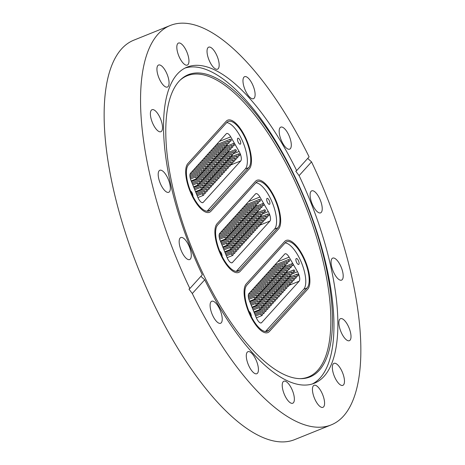 <?xml version="1.0" encoding="UTF-8"?>
<svg xmlns="http://www.w3.org/2000/svg" width="465" height="465" viewBox="0 0 465 465"><rect width="100%" height="100%" fill="white"/><g stroke="black" fill="none" stroke-linecap="round" stroke-linejoin="round"><path stroke-width="0.7" d="M178.967 81.358A162.89 61.461 -111.9 0 1 180.455 79.829A162.89 61.461 -111.9 0 1 295.356 178.368A162.89 61.461 -111.9 0 1 319.275 370.314A162.89 61.461 -111.9 0 1 300.878 378.661A162.89 61.461 -111.9 0 1 193.103 251.24A162.89 61.461 -111.9 0 1 178.967 81.358M179.914 80.364A162.326 61.252 -111.9 0 1 294.264 179.909A162.326 61.252 -111.9 0 1 317.7 370.349A162.326 61.252 -111.9 0 1 300.117 378.65M185.093 68.047A170.382 64.286 -111.9 0 1 301.529 191.115A170.382 64.286 -111.9 0 1 320.164 377.9A170.382 64.286 -111.9 0 1 312.387 383.939M293.409 402.754A11.869 4.476 68.1 0 0 292.032 389.565A11.869 4.476 68.1 0 0 283.859 381.224A11.869 4.476 68.1 0 0 283.185 381.701A11.869 4.476 68.1 0 0 284.563 394.89A11.869 4.476 68.1 0 0 292.735 403.236A11.869 4.476 68.1 0 0 293.409 402.754M257.471 373.238A11.869 4.476 68.1 0 0 256.093 360.05A11.869 4.476 68.1 0 0 247.921 351.703A11.869 4.476 68.1 0 0 247.246 352.185A11.869 4.476 68.1 0 0 248.624 365.374A11.869 4.476 68.1 0 0 256.79 373.721A11.869 4.476 68.1 0 0 257.471 373.238M212.877 315.886A11.869 4.476 68.1 0 0 220.602 323.262A11.869 4.476 68.1 0 0 219.451 308.626A11.869 4.476 68.1 0 0 211.732 301.25A11.869 4.476 68.1 0 0 212.877 315.886M181.943 252.181A11.869 4.476 68.1 0 0 189.668 259.557A11.869 4.476 68.1 0 0 188.517 244.921A11.869 4.476 68.1 0 0 180.798 237.545A11.869 4.476 68.1 0 0 181.943 252.181M160.977 184.919A11.869 4.476 68.1 0 0 168.702 192.295A11.869 4.476 68.1 0 0 167.551 177.659A11.869 4.476 68.1 0 0 159.826 170.283A11.869 4.476 68.1 0 0 160.977 184.919M153.171 124.341A11.869 4.476 68.1 0 0 160.89 131.717A11.869 4.476 68.1 0 0 159.739 117.087A11.869 4.476 68.1 0 0 152.02 109.705A11.869 4.476 68.1 0 0 153.171 124.341M168.103 86.571A11.869 4.476 68.1 0 0 166.732 73.383A11.869 4.476 68.1 0 0 158.559 65.036A11.869 4.476 68.1 0 0 157.885 65.519A11.869 4.476 68.1 0 0 159.263 78.707A11.869 4.476 68.1 0 0 167.429 87.048A11.869 4.476 68.1 0 0 168.103 86.571M188 64.606A11.869 4.476 68.1 0 0 186.622 51.423A11.869 4.476 68.1 0 0 178.45 43.076A11.869 4.476 68.1 0 0 177.775 43.559A11.869 4.476 68.1 0 0 179.153 56.742A11.869 4.476 68.1 0 0 187.325 65.088A11.869 4.476 68.1 0 0 188 64.606M218.213 68.698A11.869 4.476 68.1 0 0 216.835 55.509A11.869 4.476 68.1 0 0 208.669 47.163A11.869 4.476 68.1 0 0 207.994 47.645A11.869 4.476 68.1 0 0 209.366 60.834A11.869 4.476 68.1 0 0 217.539 69.18A11.869 4.476 68.1 0 0 218.213 68.698M254.152 98.22A11.869 4.476 68.1 0 0 252.78 85.031A11.869 4.476 68.1 0 0 244.607 76.684A11.869 4.476 68.1 0 0 243.933 77.167A11.869 4.476 68.1 0 0 245.305 90.355A11.869 4.476 68.1 0 0 253.477 98.696A11.869 4.476 68.1 0 0 254.152 98.22M281.947 141.773A11.869 4.476 68.1 0 0 289.672 149.149A11.869 4.476 68.1 0 0 288.521 134.519A11.869 4.476 68.1 0 0 280.796 127.137A11.869 4.476 68.1 0 0 281.947 141.773M312.881 205.478A11.869 4.476 68.1 0 0 320.606 212.86A11.869 4.476 68.1 0 0 319.455 198.224A11.869 4.476 68.1 0 0 311.73 190.842A11.869 4.476 68.1 0 0 312.881 205.478M333.847 272.74A11.869 4.476 68.1 0 0 341.572 280.122A11.869 4.476 68.1 0 0 340.421 265.486A11.869 4.476 68.1 0 0 332.702 258.104A11.869 4.476 68.1 0 0 333.847 272.74M341.659 333.318A11.869 4.476 68.1 0 0 349.378 340.694A11.869 4.476 68.1 0 0 348.233 326.058A11.869 4.476 68.1 0 0 340.508 318.682A11.869 4.476 68.1 0 0 341.659 333.318M343.513 384.886A11.869 4.476 68.1 0 0 342.141 371.698A11.869 4.476 68.1 0 0 333.969 363.351A11.869 4.476 68.1 0 0 333.295 363.833A11.869 4.476 68.1 0 0 334.666 377.022A11.869 4.476 68.1 0 0 342.839 385.363A11.869 4.476 68.1 0 0 343.513 384.886M323.623 406.846A11.869 4.476 68.1 0 0 322.245 393.657A11.869 4.476 68.1 0 0 314.078 385.311A11.869 4.476 68.1 0 0 313.404 385.793A11.869 4.476 68.1 0 0 314.776 398.982A11.869 4.476 68.1 0 0 322.948 407.328A11.869 4.476 68.1 0 0 323.623 406.846M296.664 170.608L309.103 156.868A215.307 81.241 68.1 0 0 170.225 25.499A215.307 81.241 68.1 0 0 157.972 34.236A215.307 81.241 68.1 0 0 189.859 288.521L202.304 274.78A170.382 64.286 -111.9 0 1 177.322 74.08A170.382 64.286 -111.9 0 1 187.017 67.169A170.382 64.286 -111.9 0 1 296.664 170.608L295.787 171.213L299.094 175.619A170.382 64.286 -111.9 0 1 324.082 376.319A170.382 64.286 -111.9 0 1 314.381 383.23A170.382 64.286 -111.9 0 1 204.74 279.796L200.903 276.326M170.225 25.499L133.821 40.17A215.307 81.241 68.1 0 0 121.563 48.906A215.307 81.241 68.1 0 0 146.527 288.166A215.307 81.241 68.1 0 0 294.769 439.57L331.173 424.9A215.307 81.241 68.1 0 0 343.432 416.169A215.307 81.241 68.1 0 0 311.538 161.884L299.094 175.619M189.859 288.521L188.982 289.131L192.295 293.531A215.307 81.241 68.1 0 0 331.173 424.9M307.714 158.408L311.538 161.884M192.295 293.531L204.74 279.796M246.258 283.882L284.603 241.55A26.842 10.131 -111.9 0 1 286.132 240.457A26.842 10.131 -111.9 0 1 304.616 259.336A26.842 10.131 -111.9 0 1 307.725 289.166L269.38 331.499A26.842 10.131 -111.9 0 1 267.852 332.585A26.842 10.131 -111.9 0 1 249.374 313.706A26.842 10.131 -111.9 0 1 246.258 283.882L284.603 241.55A26.842 10.131 -111.9 0 1 286.132 240.457A26.842 10.131 -111.9 0 1 304.616 259.336A26.842 10.131 -111.9 0 1 307.725 289.166L269.38 331.499A26.842 10.131 -111.9 0 1 267.852 332.585A26.842 10.131 -111.9 0 1 249.374 313.706A26.842 10.131 -111.9 0 1 246.258 283.882M217.056 223.735L255.401 181.402A26.842 10.131 -111.9 0 1 256.924 180.31A26.842 10.131 -111.9 0 1 275.408 199.189A26.842 10.131 -111.9 0 1 278.518 229.018L240.178 271.351A26.842 10.131 -111.9 0 1 238.65 272.438A26.842 10.131 -111.9 0 1 220.166 253.565A26.842 10.131 -111.9 0 1 217.056 223.735L255.401 181.402A26.842 10.131 -111.9 0 1 256.924 180.31A26.842 10.131 -111.9 0 1 275.408 199.189A26.842 10.131 -111.9 0 1 278.518 229.018L240.178 271.351A26.842 10.131 -111.9 0 1 238.65 272.438A26.842 10.131 -111.9 0 1 220.166 253.565A26.842 10.131 -111.9 0 1 217.056 223.735M187.848 163.587L226.193 121.255A26.842 10.131 -111.9 0 1 227.722 120.162A26.842 10.131 -111.9 0 1 246.2 139.041A26.842 10.131 -111.9 0 1 249.316 168.871L210.971 211.203A26.842 10.131 -111.9 0 1 209.442 212.29A26.842 10.131 -111.9 0 1 190.958 193.417A26.842 10.131 -111.9 0 1 187.848 163.587L226.193 121.255A26.842 10.131 -111.9 0 1 227.722 120.162A26.842 10.131 -111.9 0 1 246.2 139.041A26.842 10.131 -111.9 0 1 249.316 168.871L210.971 211.203A26.842 10.131 -111.9 0 1 209.442 212.29A26.842 10.131 -111.9 0 1 190.958 193.417A26.842 10.131 -111.9 0 1 187.848 163.587M237.714 138.372A3.191 1.203 68.1 0 0 238.086 141.918A3.191 1.203 68.1 0 0 240.283 144.167A3.191 1.203 68.1 0 0 240.463 144.034A3.191 1.203 68.1 0 0 240.097 140.488A3.191 1.203 68.1 0 0 237.894 138.245A3.191 1.203 68.1 0 0 237.714 138.372M226.722 122.591A25.43 9.596 -111.9 0 1 243.305 142.97A25.43 9.596 -111.9 0 1 245.305 168.987L207.041 211.232M192.888 196.218A3.191 1.203 68.1 0 0 192.248 193.202A3.191 1.203 68.1 0 0 190.54 191.051M234.226 153.409L239.109 151.439L230.71 136.85A7.062 2.668 -111.9 0 0 226.67 133.513A7.062 2.668 -111.9 0 0 226.269 133.798L190.464 173.329A7.062 2.668 -111.9 0 0 191.057 180.629L197.741 197.114A7.062 2.668 -111.9 0 0 202.839 202.624A7.062 2.668 -111.9 0 0 203.24 202.339L240.754 160.925L230.396 165.098M239.109 151.439A7.062 2.668 -111.9 0 1 240.754 160.925M226.798 122.504A25.43 9.596 -111.9 0 1 228.245 121.475A25.43 9.596 -111.9 0 1 245.758 139.355A25.43 9.596 -111.9 0 1 248.705 167.615L210.36 209.948A25.43 9.596 -111.9 0 1 208.913 210.982A25.43 9.596 -111.9 0 1 191.406 193.097A25.43 9.596 -111.9 0 1 188.459 164.837L226.798 122.504M266.922 198.52A3.191 1.203 68.1 0 0 267.288 202.066A3.191 1.203 68.1 0 0 269.491 204.315A3.191 1.203 68.1 0 0 269.671 204.181A3.191 1.203 68.1 0 0 269.299 200.636A3.191 1.203 68.1 0 0 267.102 198.392A3.191 1.203 68.1 0 0 266.922 198.52M255.93 182.739A25.43 9.596 -111.9 0 1 272.513 203.118A25.43 9.596 -111.9 0 1 274.513 229.135L236.249 271.38M222.096 256.366A3.191 1.203 68.1 0 0 221.456 253.349A3.191 1.203 68.1 0 0 219.747 251.199M263.434 213.557L268.317 211.587L259.918 196.997A7.062 2.668 -111.9 0 0 255.878 193.661A7.062 2.668 -111.9 0 0 255.477 193.946L219.672 233.477A7.062 2.668 -111.9 0 0 220.259 240.777L226.949 257.261A7.062 2.668 -111.9 0 0 232.047 262.772A7.062 2.668 -111.9 0 0 232.448 262.487L269.962 221.067L259.604 225.246M268.317 211.587A7.062 2.668 -111.9 0 1 269.962 221.067M256.006 182.652A25.43 9.596 -111.9 0 1 257.453 181.623A25.43 9.596 -111.9 0 1 274.96 199.502A25.43 9.596 -111.9 0 1 277.913 227.763L239.568 270.095A25.43 9.596 -111.9 0 1 238.121 271.13A25.43 9.596 -111.9 0 1 220.613 253.245A25.43 9.596 -111.9 0 1 217.661 224.984L256.006 182.652M296.124 258.668A3.191 1.203 68.1 0 0 296.496 262.214A3.191 1.203 68.1 0 0 298.693 264.457A3.191 1.203 68.1 0 0 298.879 264.329A3.191 1.203 68.1 0 0 298.507 260.784A3.191 1.203 68.1 0 0 296.31 258.534A3.191 1.203 68.1 0 0 296.124 258.668M285.132 242.887A25.43 9.596 -111.9 0 1 301.721 263.266A25.43 9.596 -111.9 0 1 303.721 289.282L265.457 331.528M251.298 316.514A3.191 1.203 68.1 0 0 250.664 313.497A3.191 1.203 68.1 0 0 248.949 311.347M292.636 273.705L297.524 271.734L289.125 257.145A7.062 2.668 -111.9 0 0 285.086 253.809A7.062 2.668 -111.9 0 0 284.685 254.093L248.88 293.618A7.062 2.668 -111.9 0 0 249.467 300.925L256.157 317.409A7.062 2.668 -111.9 0 0 261.249 322.919A7.062 2.668 -111.9 0 0 261.656 322.634L299.169 281.215L288.806 285.394M297.524 271.734A7.062 2.668 -111.9 0 1 299.169 281.215M285.214 242.8A25.43 9.596 -111.9 0 1 286.661 241.771A25.43 9.596 -111.9 0 1 304.168 259.65A25.43 9.596 -111.9 0 1 307.115 287.911L268.776 330.243A25.43 9.596 -111.9 0 1 267.329 331.278A25.43 9.596 -111.9 0 1 249.815 313.393A25.43 9.596 -111.9 0 1 246.869 285.132L285.214 242.8M245.305 168.987L248.705 167.615M207.157 211.238L210.36 209.948M230.71 136.85L219.37 141.418M202.351 202.699L203.24 202.339M239.289 155.705A0.988 0.372 -111.9 0 1 239.231 155.746A0.988 0.372 -111.9 0 1 238.551 155.048A0.988 0.372 -111.9 0 1 238.435 153.95A0.988 0.372 -111.9 0 1 238.493 153.909L230.698 157.054M234.296 152.165L235.755 151.578A0.988 0.372 -111.9 0 1 235.586 151.555A0.988 0.372 -111.9 0 1 234.97 150.614A0.988 0.372 -111.9 0 1 235.017 149.742A0.988 0.372 -111.9 0 1 235.18 149.759M232.709 145.905L234.168 145.318A0.988 0.372 -111.9 0 1 233.616 144.871A0.988 0.372 -111.9 0 1 233.291 143.836A0.988 0.372 -111.9 0 1 233.43 143.487L225.635 146.626M229.233 141.738L230.692 141.151A0.988 0.372 -111.9 0 1 230.46 141.093A0.988 0.372 -111.9 0 1 229.89 140.122A0.988 0.372 -111.9 0 1 229.954 139.314L216.283 144.824M230.82 147.992L232.279 147.405A0.988 0.372 -111.9 0 1 231.727 146.957A0.988 0.372 -111.9 0 1 231.401 145.917A0.988 0.372 -111.9 0 1 231.541 145.568L223.746 148.713M228.937 150.079L230.39 149.492A0.988 0.372 -111.9 0 1 229.838 149.044A0.988 0.372 -111.9 0 1 229.512 148.004A0.988 0.372 -111.9 0 1 229.652 147.655L221.863 150.794M227.048 152.16L228.501 151.573A0.988 0.372 -111.9 0 1 227.949 151.125A0.988 0.372 -111.9 0 1 227.629 150.09A0.988 0.372 -111.9 0 1 227.763 149.742L219.974 152.88M225.159 154.246L226.612 153.659A0.988 0.372 -111.9 0 1 226.06 153.212A0.988 0.372 -111.9 0 1 225.74 152.171A0.988 0.372 -111.9 0 1 225.874 151.822L218.085 154.967M223.27 156.333L224.729 155.746A0.988 0.372 -111.9 0 1 224.171 155.298A0.988 0.372 -111.9 0 1 223.851 154.258A0.988 0.372 -111.9 0 1 223.985 153.909L216.196 157.048M221.381 158.414L222.84 157.827A0.988 0.372 -111.9 0 1 222.282 157.379A0.988 0.372 -111.9 0 1 221.962 156.345A0.988 0.372 -111.9 0 1 222.101 155.996L214.307 159.135M219.492 160.501L220.951 159.914A0.988 0.372 -111.9 0 1 220.398 159.466A0.988 0.372 -111.9 0 1 220.073 158.425A0.988 0.372 -111.9 0 1 220.212 158.077L212.418 161.216M217.603 162.587L219.062 162A0.988 0.372 -111.9 0 1 218.509 161.553A0.988 0.372 -111.9 0 1 218.184 160.512A0.988 0.372 -111.9 0 1 218.323 160.163L210.529 163.302M215.719 164.668L217.172 164.081A0.988 0.372 -111.9 0 1 216.62 163.633A0.988 0.372 -111.9 0 1 216.295 162.593A0.988 0.372 -111.9 0 1 216.434 162.25L208.645 165.389M213.83 166.755L215.283 166.168A0.988 0.372 -111.9 0 1 214.731 165.72A0.988 0.372 -111.9 0 1 214.412 164.68A0.988 0.372 -111.9 0 1 214.545 164.331L206.756 167.47M211.941 168.836L213.394 168.249A0.988 0.372 -111.9 0 1 212.842 167.801A0.988 0.372 -111.9 0 1 212.522 166.766A0.988 0.372 -111.9 0 1 212.656 166.418L204.867 169.556M210.052 170.922L211.511 170.335A0.988 0.372 -111.9 0 1 210.953 169.888A0.988 0.372 -111.9 0 1 210.633 168.847A0.988 0.372 -111.9 0 1 210.767 168.504L202.978 171.643M208.163 173.009L209.622 172.422A0.988 0.372 -111.9 0 1 209.064 171.974A0.988 0.372 -111.9 0 1 208.744 170.934A0.988 0.372 -111.9 0 1 208.884 170.585L201.089 173.724M206.274 175.09L207.733 174.503A0.988 0.372 -111.9 0 1 207.181 174.055A0.988 0.372 -111.9 0 1 206.855 173.021A0.988 0.372 -111.9 0 1 206.995 172.672L199.2 175.811M204.385 177.177L205.844 176.59A0.988 0.372 -111.9 0 1 205.292 176.142A0.988 0.372 -111.9 0 1 204.966 175.102A0.988 0.372 -111.9 0 1 205.106 174.753L197.311 177.897M202.502 179.263L203.955 178.676A0.988 0.372 -111.9 0 1 203.403 178.229A0.988 0.372 -111.9 0 1 203.083 177.188A0.988 0.372 -111.9 0 1 203.217 176.84L191.441 181.583M200.613 181.344L202.066 180.757A0.988 0.372 -111.9 0 1 201.514 180.31A0.988 0.372 -111.9 0 1 201.194 179.275A0.988 0.372 -111.9 0 1 201.328 178.926L191.906 182.722M198.724 183.431L200.183 182.844A0.988 0.372 -111.9 0 1 199.625 182.396A0.988 0.372 -111.9 0 1 199.305 181.356A0.988 0.372 -111.9 0 1 199.439 181.007L192.365 183.861M193.568 186.831L198.293 184.931A0.988 0.372 -111.9 0 1 197.735 184.483A0.988 0.372 -111.9 0 1 197.416 183.443A0.988 0.372 -111.9 0 1 197.549 183.094L192.824 185M237.4 157.792A0.988 0.372 -111.9 0 1 237.342 157.833A0.988 0.372 -111.9 0 1 236.662 157.135A0.988 0.372 -111.9 0 1 236.546 156.037A0.988 0.372 -111.9 0 1 236.604 155.996L228.809 159.135M235.511 159.873A0.988 0.372 -111.9 0 1 235.453 159.914A0.988 0.372 -111.9 0 1 234.773 159.222A0.988 0.372 -111.9 0 1 234.656 158.123A0.988 0.372 -111.9 0 1 234.715 158.083L226.92 161.221M233.622 161.959A0.988 0.372 -111.9 0 1 233.564 162A0.988 0.372 -111.9 0 1 232.884 161.303A0.988 0.372 -111.9 0 1 232.767 160.204A0.988 0.372 -111.9 0 1 232.826 160.163L225.037 163.302M231.733 164.046A0.988 0.372 -111.9 0 1 231.675 164.087A0.988 0.372 -111.9 0 1 230.995 163.389A0.988 0.372 -111.9 0 1 230.884 162.291A0.988 0.372 -111.9 0 1 230.936 162.25L223.148 165.389M229.844 166.127A0.988 0.372 -111.9 0 1 229.791 166.168A0.988 0.372 -111.9 0 1 229.106 165.476A0.988 0.372 -111.9 0 1 228.995 164.378A0.988 0.372 -111.9 0 1 229.047 164.337L221.259 167.476M227.955 168.214A0.988 0.372 -111.9 0 1 227.902 168.254A0.988 0.372 -111.9 0 1 227.222 167.557A0.988 0.372 -111.9 0 1 227.106 166.458A0.988 0.372 -111.9 0 1 227.164 166.418L219.37 169.556M226.071 170.3A0.988 0.372 -111.9 0 1 226.013 170.341A0.988 0.372 -111.9 0 1 225.333 169.644A0.988 0.372 -111.9 0 1 225.217 168.545A0.988 0.372 -111.9 0 1 225.275 168.504L217.481 171.643M224.182 172.381A0.988 0.372 -111.9 0 1 224.124 172.422A0.988 0.372 -111.9 0 1 223.444 171.73A0.988 0.372 -111.9 0 1 223.328 170.626A0.988 0.372 -111.9 0 1 223.386 170.591L215.591 173.73M222.293 174.468A0.988 0.372 -111.9 0 1 222.235 174.509A0.988 0.372 -111.9 0 1 221.555 173.811A0.988 0.372 -111.9 0 1 221.439 172.713A0.988 0.372 -111.9 0 1 221.497 172.672L213.702 175.811M220.404 176.555A0.988 0.372 -111.9 0 1 220.346 176.59A0.988 0.372 -111.9 0 1 219.666 175.898A0.988 0.372 -111.9 0 1 219.55 174.799A0.988 0.372 -111.9 0 1 219.608 174.759L211.819 177.897M218.515 178.636A0.988 0.372 -111.9 0 1 218.457 178.676A0.988 0.372 -111.9 0 1 217.777 177.979A0.988 0.372 -111.9 0 1 217.667 176.88A0.988 0.372 -111.9 0 1 217.719 176.845L209.93 179.984M216.626 180.722A0.988 0.372 -111.9 0 1 216.574 180.763A0.988 0.372 -111.9 0 1 215.888 180.065A0.988 0.372 -111.9 0 1 215.777 178.967A0.988 0.372 -111.9 0 1 215.83 178.926L208.041 182.065M214.737 182.809A0.988 0.372 -111.9 0 1 214.685 182.844A0.988 0.372 -111.9 0 1 214.005 182.152A0.988 0.372 -111.9 0 1 213.888 181.054A0.988 0.372 -111.9 0 1 213.947 181.013L206.152 184.152M212.854 184.89A0.988 0.372 -111.9 0 1 212.796 184.931A0.988 0.372 -111.9 0 1 212.116 184.233A0.988 0.372 -111.9 0 1 211.999 183.134A0.988 0.372 -111.9 0 1 212.057 183.094L204.263 186.238M210.965 186.977A0.988 0.372 -111.9 0 1 210.907 187.017A0.988 0.372 -111.9 0 1 210.227 186.32A0.988 0.372 -111.9 0 1 210.11 185.221A0.988 0.372 -111.9 0 1 210.168 185.18L202.374 188.319M209.076 189.057A0.988 0.372 -111.9 0 1 209.018 189.098A0.988 0.372 -111.9 0 1 208.337 188.406A0.988 0.372 -111.9 0 1 208.221 187.308A0.988 0.372 -111.9 0 1 208.279 187.267L195.788 192.301M207.187 191.144A0.988 0.372 -111.9 0 1 207.128 191.185A0.988 0.372 -111.9 0 1 206.448 190.487A0.988 0.372 -111.9 0 1 206.332 189.389A0.988 0.372 -111.9 0 1 206.39 189.348L196.253 193.434M205.298 193.231A0.988 0.372 -111.9 0 1 205.239 193.271A0.988 0.372 -111.9 0 1 204.559 192.574A0.988 0.372 -111.9 0 1 204.449 191.475A0.988 0.372 -111.9 0 1 204.501 191.435L196.712 194.573M203.408 195.312A0.988 0.372 -111.9 0 1 203.356 195.352A0.988 0.372 -111.9 0 1 202.67 194.661A0.988 0.372 -111.9 0 1 202.56 193.562A0.988 0.372 -111.9 0 1 202.612 193.521L197.177 195.713M227.344 143.825L228.803 143.237A0.988 0.372 -111.9 0 1 228.571 143.174A0.988 0.372 -111.9 0 1 228.001 142.209A0.988 0.372 -111.9 0 1 228.065 141.401L214.394 146.911M225.461 145.905L226.914 145.318A0.988 0.372 -111.9 0 1 226.688 145.26A0.988 0.372 -111.9 0 1 226.112 144.29A0.988 0.372 -111.9 0 1 226.176 143.487L212.505 148.992M223.572 147.992L225.025 147.405A0.988 0.372 -111.9 0 1 224.798 147.347A0.988 0.372 -111.9 0 1 224.223 146.376A0.988 0.372 -111.9 0 1 224.287 145.568L210.616 151.079M221.683 150.079L223.142 149.492A0.988 0.372 -111.9 0 1 222.909 149.428A0.988 0.372 -111.9 0 1 222.34 148.463A0.988 0.372 -111.9 0 1 222.398 147.655L208.733 153.165M219.794 152.16L221.253 151.573A0.988 0.372 -111.9 0 1 221.02 151.514A0.988 0.372 -111.9 0 1 220.451 150.544A0.988 0.372 -111.9 0 1 220.509 149.742L206.844 155.246M217.905 154.246L219.364 153.659A0.988 0.372 -111.9 0 1 219.131 153.601A0.988 0.372 -111.9 0 1 218.562 152.63A0.988 0.372 -111.9 0 1 218.626 151.822L204.955 157.333M216.016 156.327L217.475 155.74A0.988 0.372 -111.9 0 1 217.242 155.682A0.988 0.372 -111.9 0 1 216.673 154.717A0.988 0.372 -111.9 0 1 216.737 153.909L203.066 159.419M214.127 158.414L215.586 157.827A0.988 0.372 -111.9 0 1 215.353 157.769A0.988 0.372 -111.9 0 1 214.784 156.798A0.988 0.372 -111.9 0 1 214.847 155.99L201.176 161.5M212.243 160.501L213.697 159.914A0.988 0.372 -111.9 0 1 213.47 159.855A0.988 0.372 -111.9 0 1 212.894 158.885A0.988 0.372 -111.9 0 1 212.958 158.077L199.287 163.587M210.354 162.581L211.808 161.994A0.988 0.372 -111.9 0 1 211.581 161.936A0.988 0.372 -111.9 0 1 211.005 160.971A0.988 0.372 -111.9 0 1 211.069 160.163L197.398 165.668M208.465 164.668L209.924 164.081A0.988 0.372 -111.9 0 1 209.692 164.023A0.988 0.372 -111.9 0 1 209.122 163.052A0.988 0.372 -111.9 0 1 209.18 162.244L195.515 167.755M206.576 166.755L208.035 166.168A0.988 0.372 -111.9 0 1 207.803 166.11A0.988 0.372 -111.9 0 1 207.233 165.139A0.988 0.372 -111.9 0 1 207.291 164.331L193.626 169.841M204.687 168.836L206.146 168.249A0.988 0.372 -111.9 0 1 205.914 168.191A0.988 0.372 -111.9 0 1 205.344 167.226A0.988 0.372 -111.9 0 1 205.408 166.418L191.737 171.922M202.798 170.922L204.257 170.335A0.988 0.372 -111.9 0 1 204.025 170.277A0.988 0.372 -111.9 0 1 203.455 169.306A0.988 0.372 -111.9 0 1 203.519 168.499L190.133 173.893M200.909 173.009L202.368 172.422A0.988 0.372 -111.9 0 1 202.136 172.364A0.988 0.372 -111.9 0 1 201.566 171.393A0.988 0.372 -111.9 0 1 201.63 170.585L189.894 175.317M199.026 175.09L200.479 174.503A0.988 0.372 -111.9 0 1 200.252 174.445A0.988 0.372 -111.9 0 1 199.677 173.48A0.988 0.372 -111.9 0 1 199.741 172.672L189.964 176.607M197.137 177.177L198.59 176.59A0.988 0.372 -111.9 0 1 198.363 176.531A0.988 0.372 -111.9 0 1 197.788 175.561A0.988 0.372 -111.9 0 1 197.852 174.753L190.179 177.845M191.167 180.908L196.707 178.676A0.988 0.372 -111.9 0 1 196.474 178.618A0.988 0.372 -111.9 0 1 195.905 177.647A0.988 0.372 -111.9 0 1 195.963 176.84L190.493 179.042M232.407 154.246L233.866 153.659A0.988 0.372 -111.9 0 1 233.703 153.642A0.988 0.372 -111.9 0 1 233.081 152.694A0.988 0.372 -111.9 0 1 233.128 151.828A0.988 0.372 -111.9 0 1 233.291 151.846M230.518 156.333L231.977 155.746A0.988 0.372 -111.9 0 1 231.814 155.729A0.988 0.372 -111.9 0 1 231.198 154.781A0.988 0.372 -111.9 0 1 231.239 153.909A0.988 0.372 -111.9 0 1 231.401 153.927M228.635 158.42L230.088 157.833A0.988 0.372 -111.9 0 1 229.925 157.809A0.988 0.372 -111.9 0 1 229.309 156.868A0.988 0.372 -111.9 0 1 229.35 155.996A0.988 0.372 -111.9 0 1 229.518 156.013M226.746 160.501L228.199 159.914A0.988 0.372 -111.9 0 1 228.036 159.896A0.988 0.372 -111.9 0 1 227.42 158.949A0.988 0.372 -111.9 0 1 227.461 158.083A0.988 0.372 -111.9 0 1 227.629 158.1M224.857 162.587L226.316 162A0.988 0.372 -111.9 0 1 226.147 161.983A0.988 0.372 -111.9 0 1 225.531 161.035A0.988 0.372 -111.9 0 1 225.572 160.163A0.988 0.372 -111.9 0 1 225.74 160.181M222.968 164.668L224.426 164.081A0.988 0.372 -111.9 0 1 224.258 164.064A0.988 0.372 -111.9 0 1 223.642 163.122A0.988 0.372 -111.9 0 1 223.688 162.25A0.988 0.372 -111.9 0 1 223.851 162.268M221.078 166.755L222.537 166.168A0.988 0.372 -111.9 0 1 222.369 166.15A0.988 0.372 -111.9 0 1 221.753 165.203A0.988 0.372 -111.9 0 1 221.799 164.331A0.988 0.372 -111.9 0 1 221.962 164.354M219.189 168.842L220.648 168.254A0.988 0.372 -111.9 0 1 220.486 168.237A0.988 0.372 -111.9 0 1 219.864 167.29A0.988 0.372 -111.9 0 1 219.91 166.418A0.988 0.372 -111.9 0 1 220.073 166.435M217.306 170.922L218.759 170.335A0.988 0.372 -111.9 0 1 218.597 170.318A0.988 0.372 -111.9 0 1 217.98 169.376A0.988 0.372 -111.9 0 1 218.021 168.504A0.988 0.372 -111.9 0 1 218.184 168.522M215.417 173.009L216.87 172.422A0.988 0.372 -111.9 0 1 216.707 172.405A0.988 0.372 -111.9 0 1 216.091 171.457A0.988 0.372 -111.9 0 1 216.132 170.585A0.988 0.372 -111.9 0 1 216.301 170.608M213.528 175.096L214.981 174.509A0.988 0.372 -111.9 0 1 214.818 174.485A0.988 0.372 -111.9 0 1 214.202 173.544A0.988 0.372 -111.9 0 1 214.243 172.672A0.988 0.372 -111.9 0 1 214.412 172.689M211.639 177.177L213.098 176.59A0.988 0.372 -111.9 0 1 212.929 176.572A0.988 0.372 -111.9 0 1 212.313 175.625A0.988 0.372 -111.9 0 1 212.354 174.759A0.988 0.372 -111.9 0 1 212.522 174.776M209.75 179.263L211.209 178.676A0.988 0.372 -111.9 0 1 211.04 178.659A0.988 0.372 -111.9 0 1 210.424 177.711A0.988 0.372 -111.9 0 1 210.471 176.84A0.988 0.372 -111.9 0 1 210.633 176.863M207.861 181.35L209.32 180.763A0.988 0.372 -111.9 0 1 209.151 180.74A0.988 0.372 -111.9 0 1 208.535 179.798A0.988 0.372 -111.9 0 1 208.582 178.926A0.988 0.372 -111.9 0 1 208.744 178.944M205.972 183.431L207.431 182.844A0.988 0.372 -111.9 0 1 207.268 182.826A0.988 0.372 -111.9 0 1 206.646 181.879A0.988 0.372 -111.9 0 1 206.693 181.013A0.988 0.372 -111.9 0 1 206.855 181.03M204.089 185.518L205.542 184.931A0.988 0.372 -111.9 0 1 205.379 184.913A0.988 0.372 -111.9 0 1 204.763 183.966A0.988 0.372 -111.9 0 1 204.803 183.094A0.988 0.372 -111.9 0 1 204.966 183.117M202.199 187.604L203.653 187.017A0.988 0.372 -111.9 0 1 203.49 186.994A0.988 0.372 -111.9 0 1 202.874 186.052A0.988 0.372 -111.9 0 1 202.914 185.18A0.988 0.372 -111.9 0 1 203.083 185.198M195.515 191.621L201.764 189.098A0.988 0.372 -111.9 0 1 201.601 189.081A0.988 0.372 -111.9 0 1 200.985 188.133A0.988 0.372 -111.9 0 1 201.025 187.267A0.988 0.372 -111.9 0 1 201.194 187.285M274.513 229.135L277.913 227.763M236.359 271.386L239.568 270.095M259.918 196.997L248.572 201.566M231.558 262.847L232.448 262.487M268.491 215.853A0.988 0.372 -111.9 0 1 268.439 215.894A0.988 0.372 -111.9 0 1 267.753 215.196A0.988 0.372 -111.9 0 1 267.642 214.098A0.988 0.372 -111.9 0 1 267.695 214.057L259.906 217.196M263.504 212.313L264.963 211.72A0.988 0.372 -111.9 0 1 264.794 211.703A0.988 0.372 -111.9 0 1 264.178 210.761A0.988 0.372 -111.9 0 1 264.219 209.889A0.988 0.372 -111.9 0 1 264.387 209.907M261.917 206.053L263.376 205.466A0.988 0.372 -111.9 0 1 262.818 205.019A0.988 0.372 -111.9 0 1 262.498 203.984A0.988 0.372 -111.9 0 1 262.632 203.635L254.843 206.774M258.441 201.886L259.9 201.299A0.988 0.372 -111.9 0 1 259.668 201.24A0.988 0.372 -111.9 0 1 259.098 200.27A0.988 0.372 -111.9 0 1 259.156 199.462L245.491 204.972M260.028 208.14L261.487 207.553A0.988 0.372 -111.9 0 1 260.929 207.105A0.988 0.372 -111.9 0 1 260.609 206.065A0.988 0.372 -111.9 0 1 260.749 205.716L252.954 208.855M258.139 210.227L259.598 209.639A0.988 0.372 -111.9 0 1 259.046 209.192A0.988 0.372 -111.9 0 1 258.72 208.151A0.988 0.372 -111.9 0 1 258.86 207.803L251.065 210.941M256.25 212.307L257.709 211.72A0.988 0.372 -111.9 0 1 257.157 211.273A0.988 0.372 -111.9 0 1 256.831 210.238A0.988 0.372 -111.9 0 1 256.971 209.889L249.176 213.028M254.361 214.394L255.82 213.807A0.988 0.372 -111.9 0 1 255.268 213.359A0.988 0.372 -111.9 0 1 254.942 212.319A0.988 0.372 -111.9 0 1 255.082 211.97L247.293 215.109M252.478 216.481L253.931 215.894A0.988 0.372 -111.9 0 1 253.379 215.446A0.988 0.372 -111.9 0 1 253.059 214.406A0.988 0.372 -111.9 0 1 253.193 214.057L245.404 217.196M250.589 218.562L252.042 217.975A0.988 0.372 -111.9 0 1 251.489 217.527A0.988 0.372 -111.9 0 1 251.17 216.487A0.988 0.372 -111.9 0 1 251.303 216.144L243.515 219.282M248.699 220.648L250.158 220.061A0.988 0.372 -111.9 0 1 249.6 219.614A0.988 0.372 -111.9 0 1 249.281 218.573A0.988 0.372 -111.9 0 1 249.414 218.225L241.626 221.363M246.81 222.729L248.269 222.142A0.988 0.372 -111.9 0 1 247.711 221.695A0.988 0.372 -111.9 0 1 247.392 220.66A0.988 0.372 -111.9 0 1 247.531 220.311L239.737 223.45M244.921 224.816L246.38 224.229A0.988 0.372 -111.9 0 1 245.828 223.781A0.988 0.372 -111.9 0 1 245.503 222.741A0.988 0.372 -111.9 0 1 245.642 222.392L237.848 225.537M243.032 226.903L244.491 226.316A0.988 0.372 -111.9 0 1 243.939 225.868A0.988 0.372 -111.9 0 1 243.614 224.828A0.988 0.372 -111.9 0 1 243.753 224.479L235.958 227.618M241.149 228.983L242.602 228.396A0.988 0.372 -111.9 0 1 242.05 227.949A0.988 0.372 -111.9 0 1 241.724 226.914A0.988 0.372 -111.9 0 1 241.864 226.565L234.075 229.704M239.26 231.07L240.713 230.483A0.988 0.372 -111.9 0 1 240.161 230.036A0.988 0.372 -111.9 0 1 239.841 228.995A0.988 0.372 -111.9 0 1 239.975 228.646L232.186 231.791M237.371 233.157L238.824 232.57A0.988 0.372 -111.9 0 1 238.272 232.122A0.988 0.372 -111.9 0 1 237.952 231.082A0.988 0.372 -111.9 0 1 238.086 230.733L230.297 233.872M235.482 235.238L236.941 234.651A0.988 0.372 -111.9 0 1 236.383 234.203A0.988 0.372 -111.9 0 1 236.063 233.168A0.988 0.372 -111.9 0 1 236.197 232.82L228.408 235.958M233.593 237.324L235.052 236.737A0.988 0.372 -111.9 0 1 234.494 236.29A0.988 0.372 -111.9 0 1 234.174 235.249A0.988 0.372 -111.9 0 1 234.314 234.901L226.519 238.045M231.704 239.411L233.163 238.824A0.988 0.372 -111.9 0 1 232.61 238.376A0.988 0.372 -111.9 0 1 232.285 237.336A0.988 0.372 -111.9 0 1 232.424 236.987L220.648 241.73M229.815 241.492L231.274 240.905A0.988 0.372 -111.9 0 1 230.721 240.457A0.988 0.372 -111.9 0 1 230.396 239.423A0.988 0.372 -111.9 0 1 230.535 239.074L221.108 242.87M227.931 243.579L229.385 242.992A0.988 0.372 -111.9 0 1 228.832 242.544A0.988 0.372 -111.9 0 1 228.507 241.504A0.988 0.372 -111.9 0 1 228.646 241.155L221.573 244.009M222.776 246.979L227.495 245.078A0.988 0.372 -111.9 0 1 226.943 244.631A0.988 0.372 -111.9 0 1 226.624 243.59A0.988 0.372 -111.9 0 1 226.757 243.242L222.032 245.148M266.602 217.94A0.988 0.372 -111.9 0 1 266.55 217.98A0.988 0.372 -111.9 0 1 265.87 217.283A0.988 0.372 -111.9 0 1 265.753 216.184A0.988 0.372 -111.9 0 1 265.806 216.144L258.017 219.282M264.719 220.021A0.988 0.372 -111.9 0 1 264.661 220.061A0.988 0.372 -111.9 0 1 263.981 219.37A0.988 0.372 -111.9 0 1 263.864 218.265A0.988 0.372 -111.9 0 1 263.922 218.23L256.128 221.369M262.83 222.107A0.988 0.372 -111.9 0 1 262.772 222.148A0.988 0.372 -111.9 0 1 262.091 221.45A0.988 0.372 -111.9 0 1 261.975 220.352A0.988 0.372 -111.9 0 1 262.033 220.311L254.239 223.45M260.941 224.194A0.988 0.372 -111.9 0 1 260.882 224.235A0.988 0.372 -111.9 0 1 260.202 223.537A0.988 0.372 -111.9 0 1 260.086 222.439A0.988 0.372 -111.9 0 1 260.144 222.398L252.35 225.537M259.052 226.275A0.988 0.372 -111.9 0 1 258.993 226.316A0.988 0.372 -111.9 0 1 258.313 225.624A0.988 0.372 -111.9 0 1 258.197 224.519A0.988 0.372 -111.9 0 1 258.255 224.485L250.466 227.623M257.162 228.362A0.988 0.372 -111.9 0 1 257.104 228.402A0.988 0.372 -111.9 0 1 256.424 227.705A0.988 0.372 -111.9 0 1 256.314 226.606A0.988 0.372 -111.9 0 1 256.366 226.565L248.577 229.704M255.273 230.448A0.988 0.372 -111.9 0 1 255.221 230.483A0.988 0.372 -111.9 0 1 254.535 229.791A0.988 0.372 -111.9 0 1 254.425 228.693A0.988 0.372 -111.9 0 1 254.477 228.652L246.688 231.791M253.384 232.529A0.988 0.372 -111.9 0 1 253.332 232.57A0.988 0.372 -111.9 0 1 252.652 231.872A0.988 0.372 -111.9 0 1 252.536 230.774A0.988 0.372 -111.9 0 1 252.594 230.733L244.799 233.878M251.501 234.616A0.988 0.372 -111.9 0 1 251.443 234.656A0.988 0.372 -111.9 0 1 250.763 233.959A0.988 0.372 -111.9 0 1 250.647 232.86A0.988 0.372 -111.9 0 1 250.705 232.82L242.91 235.958M249.612 236.702A0.988 0.372 -111.9 0 1 249.554 236.737A0.988 0.372 -111.9 0 1 248.874 236.046A0.988 0.372 -111.9 0 1 248.758 234.947A0.988 0.372 -111.9 0 1 248.816 234.906L241.021 238.045M247.723 238.783A0.988 0.372 -111.9 0 1 247.665 238.824A0.988 0.372 -111.9 0 1 246.985 238.127A0.988 0.372 -111.9 0 1 246.869 237.028A0.988 0.372 -111.9 0 1 246.927 236.987L239.132 240.132M245.834 240.87A0.988 0.372 -111.9 0 1 245.776 240.911A0.988 0.372 -111.9 0 1 245.096 240.213A0.988 0.372 -111.9 0 1 244.979 239.115A0.988 0.372 -111.9 0 1 245.038 239.074L237.249 242.213M243.945 242.951A0.988 0.372 -111.9 0 1 243.887 242.992A0.988 0.372 -111.9 0 1 243.207 242.3A0.988 0.372 -111.9 0 1 243.096 241.201A0.988 0.372 -111.9 0 1 243.149 241.161L235.36 244.299M242.056 245.038A0.988 0.372 -111.9 0 1 242.003 245.078A0.988 0.372 -111.9 0 1 241.318 244.381A0.988 0.372 -111.9 0 1 241.207 243.282A0.988 0.372 -111.9 0 1 241.259 243.242L233.471 246.386M240.167 247.124A0.988 0.372 -111.9 0 1 240.114 247.165A0.988 0.372 -111.9 0 1 239.434 246.467A0.988 0.372 -111.9 0 1 239.318 245.369A0.988 0.372 -111.9 0 1 239.376 245.328L231.582 248.467M238.283 249.205A0.988 0.372 -111.9 0 1 238.225 249.246A0.988 0.372 -111.9 0 1 237.545 248.554A0.988 0.372 -111.9 0 1 237.429 247.456A0.988 0.372 -111.9 0 1 237.487 247.415L224.996 252.449M236.394 251.292A0.988 0.372 -111.9 0 1 236.336 251.333A0.988 0.372 -111.9 0 1 235.656 250.635A0.988 0.372 -111.9 0 1 235.54 249.536A0.988 0.372 -111.9 0 1 235.598 249.496L225.455 253.582M234.505 253.379A0.988 0.372 -111.9 0 1 234.447 253.419A0.988 0.372 -111.9 0 1 233.767 252.722A0.988 0.372 -111.9 0 1 233.651 251.623A0.988 0.372 -111.9 0 1 233.709 251.582L225.92 254.721M232.616 255.459A0.988 0.372 -111.9 0 1 232.558 255.5A0.988 0.372 -111.9 0 1 231.878 254.808A0.988 0.372 -111.9 0 1 231.762 253.71A0.988 0.372 -111.9 0 1 231.82 253.669L226.379 255.86M256.552 203.972L258.011 203.379A0.988 0.372 -111.9 0 1 257.779 203.321A0.988 0.372 -111.9 0 1 257.209 202.356A0.988 0.372 -111.9 0 1 257.273 201.548L243.602 207.059M254.663 206.053L256.122 205.466A0.988 0.372 -111.9 0 1 255.89 205.408A0.988 0.372 -111.9 0 1 255.32 204.437A0.988 0.372 -111.9 0 1 255.384 203.635L241.713 209.14M252.774 208.14L254.233 207.553A0.988 0.372 -111.9 0 1 254 207.495A0.988 0.372 -111.9 0 1 253.431 206.524A0.988 0.372 -111.9 0 1 253.495 205.716L239.824 211.226M250.891 210.221L252.344 209.634A0.988 0.372 -111.9 0 1 252.117 209.576A0.988 0.372 -111.9 0 1 251.542 208.611A0.988 0.372 -111.9 0 1 251.606 207.803L237.935 213.313M249.002 212.307L250.455 211.72A0.988 0.372 -111.9 0 1 250.228 211.662A0.988 0.372 -111.9 0 1 249.653 210.692A0.988 0.372 -111.9 0 1 249.717 209.884L236.046 215.394M247.113 214.394L248.566 213.807A0.988 0.372 -111.9 0 1 248.339 213.749A0.988 0.372 -111.9 0 1 247.769 212.778A0.988 0.372 -111.9 0 1 247.828 211.97L234.162 217.481M245.224 216.475L246.683 215.888A0.988 0.372 -111.9 0 1 246.45 215.83A0.988 0.372 -111.9 0 1 245.88 214.865A0.988 0.372 -111.9 0 1 245.939 214.057L232.273 219.561M243.335 218.562L244.793 217.975A0.988 0.372 -111.9 0 1 244.561 217.916A0.988 0.372 -111.9 0 1 243.991 216.946A0.988 0.372 -111.9 0 1 244.055 216.138L230.384 221.648M241.445 220.648L242.904 220.061A0.988 0.372 -111.9 0 1 242.672 220.003A0.988 0.372 -111.9 0 1 242.102 219.032A0.988 0.372 -111.9 0 1 242.166 218.225L228.495 223.735M239.556 222.729L241.015 222.142A0.988 0.372 -111.9 0 1 240.783 222.084A0.988 0.372 -111.9 0 1 240.213 221.119A0.988 0.372 -111.9 0 1 240.277 220.311L226.606 225.816M237.673 224.816L239.126 224.229A0.988 0.372 -111.9 0 1 238.9 224.171A0.988 0.372 -111.9 0 1 238.324 223.2A0.988 0.372 -111.9 0 1 238.388 222.392L224.717 227.902M235.784 226.903L237.237 226.316A0.988 0.372 -111.9 0 1 237.011 226.257A0.988 0.372 -111.9 0 1 236.435 225.287A0.988 0.372 -111.9 0 1 236.499 224.479L222.828 229.989M233.895 228.983L235.348 228.396A0.988 0.372 -111.9 0 1 235.121 228.338A0.988 0.372 -111.9 0 1 234.552 227.373A0.988 0.372 -111.9 0 1 234.61 226.565L220.945 232.07M232.006 231.07L233.465 230.483A0.988 0.372 -111.9 0 1 233.232 230.425A0.988 0.372 -111.9 0 1 232.663 229.454A0.988 0.372 -111.9 0 1 232.721 228.646L219.341 234.04M230.117 233.157L231.576 232.57A0.988 0.372 -111.9 0 1 231.343 232.512A0.988 0.372 -111.9 0 1 230.774 231.541A0.988 0.372 -111.9 0 1 230.838 230.733L219.102 235.464M228.228 235.238L229.687 234.651A0.988 0.372 -111.9 0 1 229.454 234.593A0.988 0.372 -111.9 0 1 228.885 233.628A0.988 0.372 -111.9 0 1 228.949 232.82L219.172 236.755M226.339 237.324L227.798 236.737A0.988 0.372 -111.9 0 1 227.565 236.679A0.988 0.372 -111.9 0 1 226.996 235.709A0.988 0.372 -111.9 0 1 227.06 234.901L219.387 237.993M220.369 241.05L225.909 238.824A0.988 0.372 -111.9 0 1 225.682 238.76A0.988 0.372 -111.9 0 1 225.107 237.795A0.988 0.372 -111.9 0 1 225.17 236.987L219.701 239.19M261.615 214.394L263.074 213.807A0.988 0.372 -111.9 0 1 262.905 213.79A0.988 0.372 -111.9 0 1 262.289 212.842A0.988 0.372 -111.9 0 1 262.336 211.976A0.988 0.372 -111.9 0 1 262.498 211.994M259.726 216.481L261.185 215.894A0.988 0.372 -111.9 0 1 261.016 215.876A0.988 0.372 -111.9 0 1 260.4 214.929A0.988 0.372 -111.9 0 1 260.447 214.057A0.988 0.372 -111.9 0 1 260.609 214.074M257.837 218.562L259.296 217.975A0.988 0.372 -111.9 0 1 259.133 217.957A0.988 0.372 -111.9 0 1 258.511 217.016A0.988 0.372 -111.9 0 1 258.557 216.144A0.988 0.372 -111.9 0 1 258.72 216.161M255.948 220.648L257.407 220.061A0.988 0.372 -111.9 0 1 257.244 220.044A0.988 0.372 -111.9 0 1 256.622 219.096A0.988 0.372 -111.9 0 1 256.668 218.225A0.988 0.372 -111.9 0 1 256.831 218.248M254.064 222.735L255.518 222.148A0.988 0.372 -111.9 0 1 255.355 222.131A0.988 0.372 -111.9 0 1 254.739 221.183A0.988 0.372 -111.9 0 1 254.779 220.311A0.988 0.372 -111.9 0 1 254.948 220.329M252.175 224.816L253.628 224.229A0.988 0.372 -111.9 0 1 253.466 224.211A0.988 0.372 -111.9 0 1 252.85 223.27A0.988 0.372 -111.9 0 1 252.89 222.398A0.988 0.372 -111.9 0 1 253.059 222.415M250.286 226.903L251.745 226.316A0.988 0.372 -111.9 0 1 251.577 226.298A0.988 0.372 -111.9 0 1 250.961 225.351A0.988 0.372 -111.9 0 1 251.001 224.479A0.988 0.372 -111.9 0 1 251.17 224.502M248.397 228.989L249.856 228.402A0.988 0.372 -111.9 0 1 249.688 228.379A0.988 0.372 -111.9 0 1 249.071 227.437A0.988 0.372 -111.9 0 1 249.118 226.565A0.988 0.372 -111.9 0 1 249.281 226.583M246.508 231.07L247.967 230.483A0.988 0.372 -111.9 0 1 247.799 230.466A0.988 0.372 -111.9 0 1 247.182 229.518A0.988 0.372 -111.9 0 1 247.229 228.652A0.988 0.372 -111.9 0 1 247.392 228.67M244.619 233.157L246.078 232.57A0.988 0.372 -111.9 0 1 245.915 232.552A0.988 0.372 -111.9 0 1 245.293 231.605A0.988 0.372 -111.9 0 1 245.34 230.733A0.988 0.372 -111.9 0 1 245.503 230.756M242.73 235.244L244.189 234.656A0.988 0.372 -111.9 0 1 244.026 234.633A0.988 0.372 -111.9 0 1 243.41 233.692A0.988 0.372 -111.9 0 1 243.451 232.82A0.988 0.372 -111.9 0 1 243.614 232.837M240.847 237.324L242.3 236.737A0.988 0.372 -111.9 0 1 242.137 236.72A0.988 0.372 -111.9 0 1 241.521 235.772A0.988 0.372 -111.9 0 1 241.562 234.906A0.988 0.372 -111.9 0 1 241.73 234.924M238.958 239.411L240.411 238.824A0.988 0.372 -111.9 0 1 240.248 238.807A0.988 0.372 -111.9 0 1 239.632 237.859A0.988 0.372 -111.9 0 1 239.673 236.987A0.988 0.372 -111.9 0 1 239.841 237.011M237.069 241.498L238.528 240.911A0.988 0.372 -111.9 0 1 238.359 240.887A0.988 0.372 -111.9 0 1 237.743 239.946A0.988 0.372 -111.9 0 1 237.784 239.074A0.988 0.372 -111.9 0 1 237.952 239.091M235.18 243.579L236.639 242.992A0.988 0.372 -111.9 0 1 236.47 242.974A0.988 0.372 -111.9 0 1 235.854 242.027A0.988 0.372 -111.9 0 1 235.9 241.161A0.988 0.372 -111.9 0 1 236.063 241.178M233.291 245.665L234.749 245.078A0.988 0.372 -111.9 0 1 234.581 245.061A0.988 0.372 -111.9 0 1 233.965 244.113A0.988 0.372 -111.9 0 1 234.011 243.242A0.988 0.372 -111.9 0 1 234.174 243.259M231.401 247.752L232.86 247.165A0.988 0.372 -111.9 0 1 232.698 247.142A0.988 0.372 -111.9 0 1 232.076 246.2A0.988 0.372 -111.9 0 1 232.122 245.328A0.988 0.372 -111.9 0 1 232.285 245.346M224.717 251.768L230.971 249.246A0.988 0.372 -111.9 0 1 230.809 249.228A0.988 0.372 -111.9 0 1 230.192 248.281A0.988 0.372 -111.9 0 1 230.233 247.415A0.988 0.372 -111.9 0 1 230.396 247.432M303.721 289.282L307.115 287.911M265.567 331.533L268.776 330.243M289.125 257.145L277.779 261.714M260.76 322.995L261.656 322.634M297.699 276.001A0.988 0.372 -111.9 0 1 297.641 276.041A0.988 0.372 -111.9 0 1 296.961 275.344A0.988 0.372 -111.9 0 1 296.844 274.245A0.988 0.372 -111.9 0 1 296.903 274.205L289.114 277.343M292.712 272.455L294.165 271.868A0.988 0.372 -111.9 0 1 294.002 271.851A0.988 0.372 -111.9 0 1 293.386 270.909A0.988 0.372 -111.9 0 1 293.427 270.037A0.988 0.372 -111.9 0 1 293.589 270.055M291.125 266.201L292.578 265.614A0.988 0.372 -111.9 0 1 292.026 265.166A0.988 0.372 -111.9 0 1 291.706 264.132A0.988 0.372 -111.9 0 1 291.84 263.783L284.051 266.922M287.649 262.033L289.102 261.446A0.988 0.372 -111.9 0 1 288.875 261.388A0.988 0.372 -111.9 0 1 288.3 260.417A0.988 0.372 -111.9 0 1 288.364 259.61L274.693 265.12M289.236 268.288L290.689 267.701A0.988 0.372 -111.9 0 1 290.137 267.253A0.988 0.372 -111.9 0 1 289.817 266.213A0.988 0.372 -111.9 0 1 289.951 265.864L282.162 269.003M287.347 270.374L288.806 269.787A0.988 0.372 -111.9 0 1 288.248 269.34A0.988 0.372 -111.9 0 1 287.928 268.299A0.988 0.372 -111.9 0 1 288.062 267.95L280.273 271.089M285.458 272.455L286.917 271.868A0.988 0.372 -111.9 0 1 286.359 271.421A0.988 0.372 -111.9 0 1 286.039 270.38A0.988 0.372 -111.9 0 1 286.178 270.037L278.384 273.176M283.569 274.542L285.028 273.955A0.988 0.372 -111.9 0 1 284.475 273.507A0.988 0.372 -111.9 0 1 284.15 272.467A0.988 0.372 -111.9 0 1 284.289 272.118L276.495 275.257M281.68 276.623L283.139 276.036A0.988 0.372 -111.9 0 1 282.586 275.588A0.988 0.372 -111.9 0 1 282.261 274.553A0.988 0.372 -111.9 0 1 282.4 274.205L274.606 277.343M279.791 278.709L281.249 278.122A0.988 0.372 -111.9 0 1 280.697 277.675A0.988 0.372 -111.9 0 1 280.372 276.634A0.988 0.372 -111.9 0 1 280.511 276.286L272.717 279.43M277.907 280.796L279.36 280.209A0.988 0.372 -111.9 0 1 278.808 279.761A0.988 0.372 -111.9 0 1 278.489 278.721A0.988 0.372 -111.9 0 1 278.622 278.372L270.833 281.511M276.018 282.877L277.471 282.29A0.988 0.372 -111.9 0 1 276.919 281.842A0.988 0.372 -111.9 0 1 276.599 280.808A0.988 0.372 -111.9 0 1 276.733 280.459L268.944 283.598M274.129 284.964L275.588 284.377A0.988 0.372 -111.9 0 1 275.03 283.929A0.988 0.372 -111.9 0 1 274.71 282.889A0.988 0.372 -111.9 0 1 274.844 282.54L267.055 285.684M272.24 287.05L273.699 286.463A0.988 0.372 -111.9 0 1 273.141 286.016A0.988 0.372 -111.9 0 1 272.821 284.975A0.988 0.372 -111.9 0 1 272.961 284.627L265.166 287.765M270.351 289.131L271.81 288.544A0.988 0.372 -111.9 0 1 271.258 288.097A0.988 0.372 -111.9 0 1 270.932 287.062A0.988 0.372 -111.9 0 1 271.072 286.713L263.277 289.852M268.462 291.218L269.921 290.631A0.988 0.372 -111.9 0 1 269.369 290.183A0.988 0.372 -111.9 0 1 269.043 289.143A0.988 0.372 -111.9 0 1 269.183 288.794L261.388 291.939M266.573 293.305L268.032 292.718A0.988 0.372 -111.9 0 1 267.48 292.27A0.988 0.372 -111.9 0 1 267.154 291.23A0.988 0.372 -111.9 0 1 267.294 290.881L259.499 294.019M264.69 295.385L266.143 294.798A0.988 0.372 -111.9 0 1 265.591 294.351A0.988 0.372 -111.9 0 1 265.271 293.316A0.988 0.372 -111.9 0 1 265.405 292.967L257.616 296.106M262.801 297.472L264.254 296.885A0.988 0.372 -111.9 0 1 263.702 296.438A0.988 0.372 -111.9 0 1 263.382 295.397A0.988 0.372 -111.9 0 1 263.516 295.048L255.727 298.193M260.911 299.559L262.37 298.972A0.988 0.372 -111.9 0 1 261.812 298.524A0.988 0.372 -111.9 0 1 261.493 297.484A0.988 0.372 -111.9 0 1 261.626 297.135L249.856 301.878M259.022 301.64L260.481 301.053A0.988 0.372 -111.9 0 1 259.923 300.605A0.988 0.372 -111.9 0 1 259.604 299.57A0.988 0.372 -111.9 0 1 259.743 299.222L250.315 303.017M257.133 303.726L258.592 303.139A0.988 0.372 -111.9 0 1 258.04 302.692A0.988 0.372 -111.9 0 1 257.715 301.651A0.988 0.372 -111.9 0 1 257.854 301.303L250.775 304.156M251.984 307.127L256.703 305.226A0.988 0.372 -111.9 0 1 256.151 304.778A0.988 0.372 -111.9 0 1 255.826 303.738A0.988 0.372 -111.9 0 1 255.965 303.389L251.24 305.296M295.81 278.087A0.988 0.372 -111.9 0 1 295.752 278.122A0.988 0.372 -111.9 0 1 295.072 277.431A0.988 0.372 -111.9 0 1 294.955 276.332A0.988 0.372 -111.9 0 1 295.013 276.291L287.225 279.43M293.921 280.168A0.988 0.372 -111.9 0 1 293.868 280.209A0.988 0.372 -111.9 0 1 293.183 279.517A0.988 0.372 -111.9 0 1 293.072 278.413A0.988 0.372 -111.9 0 1 293.124 278.378L285.336 281.517M292.032 282.255A0.988 0.372 -111.9 0 1 291.979 282.296A0.988 0.372 -111.9 0 1 291.299 281.598A0.988 0.372 -111.9 0 1 291.183 280.5A0.988 0.372 -111.9 0 1 291.235 280.459L283.447 283.598M290.143 284.342A0.988 0.372 -111.9 0 1 290.09 284.377A0.988 0.372 -111.9 0 1 289.41 283.685A0.988 0.372 -111.9 0 1 289.294 282.586A0.988 0.372 -111.9 0 1 289.352 282.546L281.558 285.684M288.259 286.423A0.988 0.372 -111.9 0 1 288.201 286.463A0.988 0.372 -111.9 0 1 287.521 285.766A0.988 0.372 -111.9 0 1 287.405 284.667A0.988 0.372 -111.9 0 1 287.463 284.627L279.668 287.771M286.37 288.509A0.988 0.372 -111.9 0 1 286.312 288.55A0.988 0.372 -111.9 0 1 285.632 287.852A0.988 0.372 -111.9 0 1 285.516 286.754A0.988 0.372 -111.9 0 1 285.574 286.713L277.779 289.852M284.481 290.59A0.988 0.372 -111.9 0 1 284.423 290.631A0.988 0.372 -111.9 0 1 283.743 289.939A0.988 0.372 -111.9 0 1 283.627 288.841A0.988 0.372 -111.9 0 1 283.685 288.8L275.896 291.939M282.592 292.677A0.988 0.372 -111.9 0 1 282.534 292.718A0.988 0.372 -111.9 0 1 281.854 292.02A0.988 0.372 -111.9 0 1 281.744 290.921A0.988 0.372 -111.9 0 1 281.796 290.881L274.007 294.025M280.703 294.764A0.988 0.372 -111.9 0 1 280.651 294.804A0.988 0.372 -111.9 0 1 279.965 294.107A0.988 0.372 -111.9 0 1 279.854 293.008A0.988 0.372 -111.9 0 1 279.907 292.967L272.118 296.106M278.814 296.844A0.988 0.372 -111.9 0 1 278.762 296.885A0.988 0.372 -111.9 0 1 278.082 296.193A0.988 0.372 -111.9 0 1 277.965 295.095A0.988 0.372 -111.9 0 1 278.018 295.054L270.229 298.193M276.925 298.931A0.988 0.372 -111.9 0 1 276.873 298.972A0.988 0.372 -111.9 0 1 276.193 298.274A0.988 0.372 -111.9 0 1 276.076 297.176A0.988 0.372 -111.9 0 1 276.134 297.135L268.34 300.28M275.042 301.018A0.988 0.372 -111.9 0 1 274.984 301.058A0.988 0.372 -111.9 0 1 274.304 300.361A0.988 0.372 -111.9 0 1 274.187 299.262A0.988 0.372 -111.9 0 1 274.245 299.222L266.451 302.36M273.153 303.099A0.988 0.372 -111.9 0 1 273.094 303.139A0.988 0.372 -111.9 0 1 272.414 302.448A0.988 0.372 -111.9 0 1 272.298 301.349A0.988 0.372 -111.9 0 1 272.356 301.308L264.562 304.447M271.264 305.185A0.988 0.372 -111.9 0 1 271.205 305.226A0.988 0.372 -111.9 0 1 270.525 304.529A0.988 0.372 -111.9 0 1 270.409 303.43A0.988 0.372 -111.9 0 1 270.467 303.389L262.679 306.534M269.375 307.272A0.988 0.372 -111.9 0 1 269.316 307.313A0.988 0.372 -111.9 0 1 268.636 306.615A0.988 0.372 -111.9 0 1 268.526 305.517A0.988 0.372 -111.9 0 1 268.578 305.476L260.789 308.615M267.485 309.353A0.988 0.372 -111.9 0 1 267.433 309.394A0.988 0.372 -111.9 0 1 266.747 308.702A0.988 0.372 -111.9 0 1 266.637 307.603A0.988 0.372 -111.9 0 1 266.689 307.563L254.204 312.596M265.596 311.44A0.988 0.372 -111.9 0 1 265.544 311.48A0.988 0.372 -111.9 0 1 264.864 310.783A0.988 0.372 -111.9 0 1 264.748 309.684A0.988 0.372 -111.9 0 1 264.8 309.644L254.663 313.73M263.713 313.526A0.988 0.372 -111.9 0 1 263.655 313.567A0.988 0.372 -111.9 0 1 262.975 312.869A0.988 0.372 -111.9 0 1 262.859 311.771A0.988 0.372 -111.9 0 1 262.917 311.73L255.122 314.869M261.824 315.607A0.988 0.372 -111.9 0 1 261.766 315.648A0.988 0.372 -111.9 0 1 261.086 314.956A0.988 0.372 -111.9 0 1 260.97 313.852A0.988 0.372 -111.9 0 1 261.028 313.817L255.587 316.008M285.76 264.114L287.213 263.527A0.988 0.372 -111.9 0 1 286.986 263.469A0.988 0.372 -111.9 0 1 286.417 262.504A0.988 0.372 -111.9 0 1 286.475 261.696L272.81 267.206M283.871 266.201L285.33 265.614A0.988 0.372 -111.9 0 1 285.097 265.556A0.988 0.372 -111.9 0 1 284.528 264.585A0.988 0.372 -111.9 0 1 284.586 263.777L270.921 269.287M281.982 268.288L283.441 267.701A0.988 0.372 -111.9 0 1 283.208 267.642A0.988 0.372 -111.9 0 1 282.639 266.672A0.988 0.372 -111.9 0 1 282.703 265.864L269.032 271.374M280.093 270.368L281.552 269.781A0.988 0.372 -111.9 0 1 281.319 269.723A0.988 0.372 -111.9 0 1 280.75 268.758A0.988 0.372 -111.9 0 1 280.814 267.95L267.143 273.455M278.204 272.455L279.663 271.868A0.988 0.372 -111.9 0 1 279.43 271.81A0.988 0.372 -111.9 0 1 278.861 270.839A0.988 0.372 -111.9 0 1 278.924 270.031L265.253 275.542M276.32 274.542L277.774 273.955A0.988 0.372 -111.9 0 1 277.547 273.897A0.988 0.372 -111.9 0 1 276.971 272.926A0.988 0.372 -111.9 0 1 277.035 272.118L263.364 277.628M274.431 276.623L275.885 276.036A0.988 0.372 -111.9 0 1 275.658 275.978A0.988 0.372 -111.9 0 1 275.082 275.013A0.988 0.372 -111.9 0 1 275.146 274.205L261.475 279.709M272.542 278.709L273.995 278.122A0.988 0.372 -111.9 0 1 273.769 278.064A0.988 0.372 -111.9 0 1 273.199 277.094A0.988 0.372 -111.9 0 1 273.257 276.286L259.592 281.796M270.653 280.796L272.112 280.209A0.988 0.372 -111.9 0 1 271.88 280.151A0.988 0.372 -111.9 0 1 271.31 279.18A0.988 0.372 -111.9 0 1 271.368 278.372L257.703 283.882M268.764 282.877L270.223 282.29A0.988 0.372 -111.9 0 1 269.991 282.232A0.988 0.372 -111.9 0 1 269.421 281.267A0.988 0.372 -111.9 0 1 269.485 280.459L255.814 285.963M266.875 284.964L268.334 284.377A0.988 0.372 -111.9 0 1 268.102 284.318A0.988 0.372 -111.9 0 1 267.532 283.348A0.988 0.372 -111.9 0 1 267.596 282.54L253.925 288.05M264.986 287.05L266.445 286.463A0.988 0.372 -111.9 0 1 266.213 286.399A0.988 0.372 -111.9 0 1 265.643 285.434A0.988 0.372 -111.9 0 1 265.707 284.627L252.036 290.137M263.103 289.131L264.556 288.544A0.988 0.372 -111.9 0 1 264.329 288.486A0.988 0.372 -111.9 0 1 263.754 287.515A0.988 0.372 -111.9 0 1 263.818 286.713L250.147 292.218M261.214 291.218L262.667 290.631A0.988 0.372 -111.9 0 1 262.44 290.573A0.988 0.372 -111.9 0 1 261.865 289.602A0.988 0.372 -111.9 0 1 261.929 288.794L248.543 294.188M259.325 293.305L260.778 292.718A0.988 0.372 -111.9 0 1 260.551 292.654A0.988 0.372 -111.9 0 1 259.981 291.689A0.988 0.372 -111.9 0 1 260.04 290.881L248.304 295.612M257.436 295.385L258.895 294.798A0.988 0.372 -111.9 0 1 258.662 294.74A0.988 0.372 -111.9 0 1 258.092 293.77A0.988 0.372 -111.9 0 1 258.151 292.967L248.374 296.903M255.547 297.472L257.006 296.885A0.988 0.372 -111.9 0 1 256.773 296.827A0.988 0.372 -111.9 0 1 256.203 295.856A0.988 0.372 -111.9 0 1 256.267 295.048L248.589 298.141M249.577 301.198L255.116 298.966A0.988 0.372 -111.9 0 1 254.884 298.908A0.988 0.372 -111.9 0 1 254.314 297.943A0.988 0.372 -111.9 0 1 254.378 297.135L248.903 299.338M290.823 274.542L292.276 273.955A0.988 0.372 -111.9 0 1 292.113 273.937A0.988 0.372 -111.9 0 1 291.497 272.99A0.988 0.372 -111.9 0 1 291.538 272.118A0.988 0.372 -111.9 0 1 291.706 272.141M288.934 276.629L290.393 276.041A0.988 0.372 -111.9 0 1 290.224 276.024A0.988 0.372 -111.9 0 1 289.608 275.077A0.988 0.372 -111.9 0 1 289.649 274.205A0.988 0.372 -111.9 0 1 289.817 274.222M287.045 278.709L288.503 278.122A0.988 0.372 -111.9 0 1 288.335 278.105A0.988 0.372 -111.9 0 1 287.719 277.163A0.988 0.372 -111.9 0 1 287.765 276.291A0.988 0.372 -111.9 0 1 287.928 276.309M285.155 280.796L286.614 280.209A0.988 0.372 -111.9 0 1 286.446 280.192A0.988 0.372 -111.9 0 1 285.83 279.244A0.988 0.372 -111.9 0 1 285.876 278.372A0.988 0.372 -111.9 0 1 286.039 278.396M283.266 282.883L284.725 282.296A0.988 0.372 -111.9 0 1 284.563 282.272A0.988 0.372 -111.9 0 1 283.941 281.331A0.988 0.372 -111.9 0 1 283.987 280.459A0.988 0.372 -111.9 0 1 284.15 280.476M281.377 284.964L282.836 284.377A0.988 0.372 -111.9 0 1 282.673 284.359A0.988 0.372 -111.9 0 1 282.052 283.412A0.988 0.372 -111.9 0 1 282.098 282.546A0.988 0.372 -111.9 0 1 282.261 282.563M279.494 287.05L280.947 286.463A0.988 0.372 -111.9 0 1 280.784 286.446A0.988 0.372 -111.9 0 1 280.168 285.498A0.988 0.372 -111.9 0 1 280.209 284.627A0.988 0.372 -111.9 0 1 280.372 284.65M277.605 289.137L279.058 288.55A0.988 0.372 -111.9 0 1 278.895 288.527A0.988 0.372 -111.9 0 1 278.279 287.585A0.988 0.372 -111.9 0 1 278.32 286.713A0.988 0.372 -111.9 0 1 278.489 286.731M275.716 291.218L277.175 290.631A0.988 0.372 -111.9 0 1 277.006 290.613A0.988 0.372 -111.9 0 1 276.39 289.666A0.988 0.372 -111.9 0 1 276.431 288.8A0.988 0.372 -111.9 0 1 276.599 288.817M273.827 293.305L275.286 292.718A0.988 0.372 -111.9 0 1 275.117 292.7A0.988 0.372 -111.9 0 1 274.501 291.753A0.988 0.372 -111.9 0 1 274.548 290.881A0.988 0.372 -111.9 0 1 274.71 290.904M271.938 295.391L273.397 294.804A0.988 0.372 -111.9 0 1 273.228 294.781A0.988 0.372 -111.9 0 1 272.612 293.839A0.988 0.372 -111.9 0 1 272.659 292.967A0.988 0.372 -111.9 0 1 272.821 292.985M270.049 297.472L271.508 296.885A0.988 0.372 -111.9 0 1 271.345 296.868A0.988 0.372 -111.9 0 1 270.723 295.92A0.988 0.372 -111.9 0 1 270.769 295.054A0.988 0.372 -111.9 0 1 270.932 295.072M268.16 299.559L269.619 298.972A0.988 0.372 -111.9 0 1 269.456 298.954A0.988 0.372 -111.9 0 1 268.834 298.007A0.988 0.372 -111.9 0 1 268.88 297.135A0.988 0.372 -111.9 0 1 269.043 297.152M266.276 301.646L267.73 301.058A0.988 0.372 -111.9 0 1 267.567 301.035A0.988 0.372 -111.9 0 1 266.951 300.094A0.988 0.372 -111.9 0 1 266.991 299.222A0.988 0.372 -111.9 0 1 267.16 299.239M264.387 303.726L265.841 303.139A0.988 0.372 -111.9 0 1 265.678 303.122A0.988 0.372 -111.9 0 1 265.062 302.174A0.988 0.372 -111.9 0 1 265.102 301.308A0.988 0.372 -111.9 0 1 265.271 301.326M262.498 305.813L263.957 305.226A0.988 0.372 -111.9 0 1 263.789 305.209A0.988 0.372 -111.9 0 1 263.173 304.261A0.988 0.372 -111.9 0 1 263.213 303.389A0.988 0.372 -111.9 0 1 263.382 303.407M260.609 307.894L262.068 307.307A0.988 0.372 -111.9 0 1 261.9 307.289A0.988 0.372 -111.9 0 1 261.284 306.348A0.988 0.372 -111.9 0 1 261.33 305.476A0.988 0.372 -111.9 0 1 261.493 305.493M253.925 311.916L260.179 309.394A0.988 0.372 -111.9 0 1 260.011 309.376A0.988 0.372 -111.9 0 1 259.394 308.429A0.988 0.372 -111.9 0 1 259.441 307.557A0.988 0.372 -111.9 0 1 259.604 307.58M238.493 153.909A0.988 0.988 0 0 1 239.748 154.397A0.988 0.988 0 0 1 239.231 155.746L237.772 156.333M235.755 151.578A0.988 0.988 0 0 0 236.348 150.439A0.988 0.988 0 0 0 235.017 149.742L227.222 152.88M234.168 145.318A0.988 0.988 0 0 0 234.534 143.743A0.988 0.988 0 0 0 233.43 143.487M230.692 141.151A0.988 0.988 0 0 0 231.297 140.075A0.988 0.988 0 0 0 229.954 139.314M232.279 147.405A0.988 0.988 0 0 0 232.651 145.83A0.988 0.988 0 0 0 231.541 145.568M230.39 149.492A0.988 0.988 0 0 0 230.762 147.917A0.988 0.988 0 0 0 229.652 147.655M228.501 151.573A0.988 0.988 0 0 0 228.873 149.997A0.988 0.988 0 0 0 227.763 149.742M226.612 153.659A0.988 0.988 0 0 0 226.984 152.084A0.988 0.988 0 0 0 225.874 151.822M224.729 155.746A0.988 0.988 0 0 0 225.095 154.171A0.988 0.988 0 0 0 223.985 153.909M222.84 157.827A0.988 0.988 0 0 0 223.206 156.252A0.988 0.988 0 0 0 222.101 155.996M220.951 159.914A0.988 0.988 0 0 0 221.317 158.338A0.988 0.988 0 0 0 220.212 158.077M219.062 162A0.988 0.988 0 0 0 219.434 160.425A0.988 0.988 0 0 0 218.323 160.163M217.172 164.081A0.988 0.988 0 0 0 217.544 162.506A0.988 0.988 0 0 0 216.434 162.25M215.283 166.168A0.988 0.988 0 0 0 215.655 164.593A0.988 0.988 0 0 0 214.545 164.331M213.394 168.249A0.988 0.988 0 0 0 213.766 166.679A0.988 0.988 0 0 0 212.656 166.418M211.511 170.335A0.988 0.988 0 0 0 211.877 168.76A0.988 0.988 0 0 0 210.767 168.504M209.622 172.422A0.988 0.988 0 0 0 209.988 170.847A0.988 0.988 0 0 0 208.884 170.585M207.733 174.503A0.988 0.988 0 0 0 208.099 172.934A0.988 0.988 0 0 0 206.995 172.672M205.844 176.59A0.988 0.988 0 0 0 206.216 175.014A0.988 0.988 0 0 0 205.106 174.753M203.955 178.676A0.988 0.988 0 0 0 204.327 177.101A0.988 0.988 0 0 0 203.217 176.84M202.066 180.757A0.988 0.988 0 0 0 202.438 179.182A0.988 0.988 0 0 0 201.328 178.926M200.183 182.844A0.988 0.988 0 0 0 200.549 181.269A0.988 0.988 0 0 0 199.439 181.007M198.293 184.931A0.988 0.988 0 0 0 198.66 183.355A0.988 0.988 0 0 0 197.549 183.094M236.604 155.996A0.988 0.988 0 0 1 237.859 156.484A0.988 0.988 0 0 1 237.342 157.833L235.883 158.42M234.715 158.083A0.988 0.988 0 0 1 235.976 158.565A0.988 0.988 0 0 1 235.453 159.914L233.994 160.501M232.826 160.163A0.988 0.988 0 0 1 234.087 160.652A0.988 0.988 0 0 1 233.564 162L232.111 162.587M230.936 162.25A0.988 0.988 0 0 1 232.198 162.733A0.988 0.988 0 0 1 231.675 164.087L230.222 164.674M229.047 164.337A0.988 0.988 0 0 1 230.309 164.819A0.988 0.988 0 0 1 229.791 166.168L228.332 166.755M227.164 166.418A0.988 0.988 0 0 1 228.42 166.906A0.988 0.988 0 0 1 227.902 168.254L226.443 168.842M225.275 168.504A0.988 0.988 0 0 1 226.531 168.987A0.988 0.988 0 0 1 226.013 170.341L224.554 170.928M223.386 170.591A0.988 0.988 0 0 1 224.642 171.073A0.988 0.988 0 0 1 224.124 172.422L222.665 173.009M221.497 172.672A0.988 0.988 0 0 1 222.758 173.16A0.988 0.988 0 0 1 222.235 174.509L220.776 175.096M219.608 174.759A0.988 0.988 0 0 1 220.869 175.241A0.988 0.988 0 0 1 220.346 176.59L218.893 177.177M217.719 176.845A0.988 0.988 0 0 1 218.98 177.328A0.988 0.988 0 0 1 218.457 178.676L217.004 179.263M215.83 178.926A0.988 0.988 0 0 1 217.091 179.414A0.988 0.988 0 0 1 216.574 180.763L215.115 181.35M213.947 181.013A0.988 0.988 0 0 1 215.202 181.495A0.988 0.988 0 0 1 214.685 182.844L213.226 183.431M212.057 183.094A0.988 0.988 0 0 1 213.313 183.582A0.988 0.988 0 0 1 212.796 184.931L211.337 185.518M210.168 185.18A0.988 0.988 0 0 1 211.424 185.669A0.988 0.988 0 0 1 210.907 187.017L209.448 187.604M208.279 187.267A0.988 0.988 0 0 1 209.541 187.75A0.988 0.988 0 0 1 209.018 189.098L207.559 189.685M206.39 189.348A0.988 0.988 0 0 1 207.652 189.836A0.988 0.988 0 0 1 207.128 191.185L205.675 191.772M204.501 191.435A0.988 0.988 0 0 1 205.763 191.923A0.988 0.988 0 0 1 205.239 193.271L203.786 193.858M202.612 193.521A0.988 0.988 0 0 1 203.873 194.004A0.988 0.988 0 0 1 203.356 195.352L197.921 197.544M228.803 143.237A0.988 0.988 0 0 0 229.408 142.156A0.988 0.988 0 0 0 228.065 141.401M226.914 145.318A0.988 0.988 0 0 0 227.525 144.243A0.988 0.988 0 0 0 226.176 143.487M225.025 147.405A0.988 0.988 0 0 0 225.635 146.33A0.988 0.988 0 0 0 224.287 145.568M223.142 149.492A0.988 0.988 0 0 0 223.746 148.411A0.988 0.988 0 0 0 222.398 147.655M221.253 151.573A0.988 0.988 0 0 0 221.857 150.497A0.988 0.988 0 0 0 220.509 149.742M219.364 153.659A0.988 0.988 0 0 0 219.968 152.584A0.988 0.988 0 0 0 218.626 151.822M217.475 155.74A0.988 0.988 0 0 0 218.079 154.665A0.988 0.988 0 0 0 216.737 153.909M215.586 157.827A0.988 0.988 0 0 0 216.19 156.752A0.988 0.988 0 0 0 214.847 155.99M213.697 159.914A0.988 0.988 0 0 0 214.307 158.838A0.988 0.988 0 0 0 212.958 158.077M211.808 161.994A0.988 0.988 0 0 0 212.418 160.919A0.988 0.988 0 0 0 211.069 160.163M209.924 164.081A0.988 0.988 0 0 0 210.529 163.006A0.988 0.988 0 0 0 209.18 162.244M208.035 166.168A0.988 0.988 0 0 0 208.64 165.092A0.988 0.988 0 0 0 207.291 164.331M206.146 168.249A0.988 0.988 0 0 0 206.751 167.173A0.988 0.988 0 0 0 205.408 166.418M204.257 170.335A0.988 0.988 0 0 0 204.862 169.26A0.988 0.988 0 0 0 203.519 168.499M202.368 172.422A0.988 0.988 0 0 0 202.972 171.347A0.988 0.988 0 0 0 201.63 170.585M200.479 174.503A0.988 0.988 0 0 0 201.089 173.428A0.988 0.988 0 0 0 199.741 172.672M198.59 176.59A0.988 0.988 0 0 0 199.2 175.514A0.988 0.988 0 0 0 197.852 174.753M196.707 178.676A0.988 0.988 0 0 0 197.311 177.601A0.988 0.988 0 0 0 195.963 176.84M233.866 153.659A0.988 0.988 0 0 0 234.459 152.526A0.988 0.988 0 0 0 233.128 151.828L225.333 154.967M231.977 155.746A0.988 0.988 0 0 0 232.57 154.607A0.988 0.988 0 0 0 231.239 153.909L223.45 157.048M230.088 157.833A0.988 0.988 0 0 0 230.687 156.693A0.988 0.988 0 0 0 229.35 155.996L221.561 159.135M228.199 159.914A0.988 0.988 0 0 0 228.797 158.78A0.988 0.988 0 0 0 227.461 158.083L219.672 161.221M226.316 162A0.988 0.988 0 0 0 226.908 160.861A0.988 0.988 0 0 0 225.572 160.163L217.783 163.302M224.426 164.081A0.988 0.988 0 0 0 225.019 162.948A0.988 0.988 0 0 0 223.688 162.25L215.894 165.389M222.537 166.168A0.988 0.988 0 0 0 223.13 165.034A0.988 0.988 0 0 0 221.799 164.331L214.005 167.476M220.648 168.254A0.988 0.988 0 0 0 221.241 167.115A0.988 0.988 0 0 0 219.91 166.418L212.116 169.556M218.759 170.335A0.988 0.988 0 0 0 219.352 169.202A0.988 0.988 0 0 0 218.021 168.504L210.232 171.643M216.87 172.422A0.988 0.988 0 0 0 217.469 171.283A0.988 0.988 0 0 0 216.132 170.585L208.343 173.73M214.981 174.509A0.988 0.988 0 0 0 215.58 173.369A0.988 0.988 0 0 0 214.243 172.672L206.454 175.811M213.098 176.59A0.988 0.988 0 0 0 213.691 175.456A0.988 0.988 0 0 0 212.354 174.759L204.565 177.897M211.209 178.676A0.988 0.988 0 0 0 211.802 177.537A0.988 0.988 0 0 0 210.471 176.84L202.676 179.984M209.32 180.763A0.988 0.988 0 0 0 209.913 179.624A0.988 0.988 0 0 0 208.582 178.926L200.787 182.065M207.431 182.844A0.988 0.988 0 0 0 208.024 181.71A0.988 0.988 0 0 0 206.693 181.013L198.898 184.152M205.542 184.931A0.988 0.988 0 0 0 206.135 183.791A0.988 0.988 0 0 0 204.803 183.094L193.847 187.511M203.653 187.017A0.988 0.988 0 0 0 204.251 185.878A0.988 0.988 0 0 0 202.914 185.18L194.306 188.651M201.764 189.098A0.988 0.988 0 0 0 202.362 187.965A0.988 0.988 0 0 0 201.025 187.267L194.771 189.784M267.695 214.057A0.988 0.988 0 0 1 268.956 214.545A0.988 0.988 0 0 1 268.439 215.894L266.98 216.481M264.963 211.72A0.988 0.988 0 0 0 265.556 210.587A0.988 0.988 0 0 0 264.219 209.889L256.43 213.028M263.376 205.466A0.988 0.988 0 0 0 263.742 203.891A0.988 0.988 0 0 0 262.632 203.635M259.9 201.299A0.988 0.988 0 0 0 260.505 200.223A0.988 0.988 0 0 0 259.156 199.462M261.487 207.553A0.988 0.988 0 0 0 261.853 205.978A0.988 0.988 0 0 0 260.749 205.716M259.598 209.639A0.988 0.988 0 0 0 259.964 208.064A0.988 0.988 0 0 0 258.86 207.803M257.709 211.72A0.988 0.988 0 0 0 258.081 210.145A0.988 0.988 0 0 0 256.971 209.889M255.82 213.807A0.988 0.988 0 0 0 256.192 212.232A0.988 0.988 0 0 0 255.082 211.97M253.931 215.894A0.988 0.988 0 0 0 254.303 214.319A0.988 0.988 0 0 0 253.193 214.057M252.042 217.975A0.988 0.988 0 0 0 252.414 216.399A0.988 0.988 0 0 0 251.303 216.144M250.158 220.061A0.988 0.988 0 0 0 250.525 218.486A0.988 0.988 0 0 0 249.414 218.225M248.269 222.142A0.988 0.988 0 0 0 248.636 220.573A0.988 0.988 0 0 0 247.531 220.311M246.38 224.229A0.988 0.988 0 0 0 246.746 222.654A0.988 0.988 0 0 0 245.642 222.392M244.491 226.316A0.988 0.988 0 0 0 244.863 224.74A0.988 0.988 0 0 0 243.753 224.479M242.602 228.396A0.988 0.988 0 0 0 242.974 226.821A0.988 0.988 0 0 0 241.864 226.565M240.713 230.483A0.988 0.988 0 0 0 241.085 228.908A0.988 0.988 0 0 0 239.975 228.646M238.824 232.57A0.988 0.988 0 0 0 239.196 230.995A0.988 0.988 0 0 0 238.086 230.733M236.941 234.651A0.988 0.988 0 0 0 237.307 233.075A0.988 0.988 0 0 0 236.197 232.82M235.052 236.737A0.988 0.988 0 0 0 235.418 235.162A0.988 0.988 0 0 0 234.314 234.901M233.163 238.824A0.988 0.988 0 0 0 233.529 237.249A0.988 0.988 0 0 0 232.424 236.987M231.274 240.905A0.988 0.988 0 0 0 231.646 239.33A0.988 0.988 0 0 0 230.535 239.074M229.385 242.992A0.988 0.988 0 0 0 229.756 241.416A0.988 0.988 0 0 0 228.646 241.155M227.495 245.078A0.988 0.988 0 0 0 227.867 243.503A0.988 0.988 0 0 0 226.757 243.242M265.806 216.144A0.988 0.988 0 0 1 267.067 216.626A0.988 0.988 0 0 1 266.55 217.98L265.091 218.567M263.922 218.23A0.988 0.988 0 0 1 265.178 218.713A0.988 0.988 0 0 1 264.661 220.061L263.202 220.648M262.033 220.311A0.988 0.988 0 0 1 263.289 220.799A0.988 0.988 0 0 1 262.772 222.148L261.313 222.735M260.144 222.398A0.988 0.988 0 0 1 261.406 222.88A0.988 0.988 0 0 1 260.882 224.235L259.423 224.822M258.255 224.485A0.988 0.988 0 0 1 259.517 224.967A0.988 0.988 0 0 1 258.993 226.316L257.54 226.903M256.366 226.565A0.988 0.988 0 0 1 257.627 227.054A0.988 0.988 0 0 1 257.104 228.402L255.651 228.989M254.477 228.652A0.988 0.988 0 0 1 255.738 229.135A0.988 0.988 0 0 1 255.221 230.483L253.762 231.07M252.594 230.733A0.988 0.988 0 0 1 253.849 231.221A0.988 0.988 0 0 1 253.332 232.57L251.873 233.157M250.705 232.82A0.988 0.988 0 0 1 251.96 233.308A0.988 0.988 0 0 1 251.443 234.656L249.984 235.244M248.816 234.906A0.988 0.988 0 0 1 250.071 235.389A0.988 0.988 0 0 1 249.554 236.737L248.095 237.324M246.927 236.987A0.988 0.988 0 0 1 248.188 237.476A0.988 0.988 0 0 1 247.665 238.824L246.206 239.411M245.038 239.074A0.988 0.988 0 0 1 246.299 239.562A0.988 0.988 0 0 1 245.776 240.911L244.323 241.498M243.149 241.161A0.988 0.988 0 0 1 244.41 241.643A0.988 0.988 0 0 1 243.887 242.992L242.434 243.579M241.259 243.242A0.988 0.988 0 0 1 242.521 243.73A0.988 0.988 0 0 1 242.003 245.078L240.544 245.665M239.376 245.328A0.988 0.988 0 0 1 240.632 245.816A0.988 0.988 0 0 1 240.114 247.165L238.655 247.752M237.487 247.415A0.988 0.988 0 0 1 238.743 247.897A0.988 0.988 0 0 1 238.225 249.246L236.766 249.833M235.598 249.496A0.988 0.988 0 0 1 236.854 249.984A0.988 0.988 0 0 1 236.336 251.333L234.877 251.92M233.709 251.582A0.988 0.988 0 0 1 234.97 252.065A0.988 0.988 0 0 1 234.447 253.419L232.988 254.006M231.82 253.669A0.988 0.988 0 0 1 233.081 254.152A0.988 0.988 0 0 1 232.558 255.5L227.129 257.691M258.011 203.379A0.988 0.988 0 0 0 258.616 202.304A0.988 0.988 0 0 0 257.273 201.548M256.122 205.466A0.988 0.988 0 0 0 256.727 204.391A0.988 0.988 0 0 0 255.384 203.635M254.233 207.553A0.988 0.988 0 0 0 254.837 206.477A0.988 0.988 0 0 0 253.495 205.716M252.344 209.634A0.988 0.988 0 0 0 252.954 208.558A0.988 0.988 0 0 0 251.606 207.803M250.455 211.72A0.988 0.988 0 0 0 251.065 210.645A0.988 0.988 0 0 0 249.717 209.884M248.566 213.807A0.988 0.988 0 0 0 249.176 212.732A0.988 0.988 0 0 0 247.828 211.97M246.683 215.888A0.988 0.988 0 0 0 247.287 214.813A0.988 0.988 0 0 0 245.939 214.057M244.793 217.975A0.988 0.988 0 0 0 245.398 216.899A0.988 0.988 0 0 0 244.055 216.138M242.904 220.061A0.988 0.988 0 0 0 243.509 218.986A0.988 0.988 0 0 0 242.166 218.225M241.015 222.142A0.988 0.988 0 0 0 241.62 221.067A0.988 0.988 0 0 0 240.277 220.311M239.126 224.229A0.988 0.988 0 0 0 239.737 223.154A0.988 0.988 0 0 0 238.388 222.392M237.237 226.316A0.988 0.988 0 0 0 237.848 225.24A0.988 0.988 0 0 0 236.499 224.479M235.348 228.396A0.988 0.988 0 0 0 235.958 227.321A0.988 0.988 0 0 0 234.61 226.565M233.465 230.483A0.988 0.988 0 0 0 234.069 229.408A0.988 0.988 0 0 0 232.721 228.646M231.576 232.57A0.988 0.988 0 0 0 232.18 231.494A0.988 0.988 0 0 0 230.838 230.733M229.687 234.651A0.988 0.988 0 0 0 230.291 233.575A0.988 0.988 0 0 0 228.949 232.82M227.798 236.737A0.988 0.988 0 0 0 228.402 235.662A0.988 0.988 0 0 0 227.06 234.901M225.909 238.824A0.988 0.988 0 0 0 226.519 237.743A0.988 0.988 0 0 0 225.17 236.987M263.074 213.807A0.988 0.988 0 0 0 263.667 212.674A0.988 0.988 0 0 0 262.336 211.976L254.541 215.115M261.185 215.894A0.988 0.988 0 0 0 261.778 214.754A0.988 0.988 0 0 0 260.447 214.057L252.652 217.196M259.296 217.975A0.988 0.988 0 0 0 259.889 216.841A0.988 0.988 0 0 0 258.557 216.144L250.763 219.282M257.407 220.061A0.988 0.988 0 0 0 257.999 218.928A0.988 0.988 0 0 0 256.668 218.225L248.88 221.369M255.518 222.148A0.988 0.988 0 0 0 256.116 221.009A0.988 0.988 0 0 0 254.779 220.311L246.991 223.45M253.628 224.229A0.988 0.988 0 0 0 254.227 223.095A0.988 0.988 0 0 0 252.89 222.398L245.102 225.537M251.745 226.316A0.988 0.988 0 0 0 252.338 225.176A0.988 0.988 0 0 0 251.001 224.479L243.212 227.623M249.856 228.402A0.988 0.988 0 0 0 250.449 227.263A0.988 0.988 0 0 0 249.118 226.565L241.323 229.704M247.967 230.483A0.988 0.988 0 0 0 248.56 229.35A0.988 0.988 0 0 0 247.229 228.652L239.434 231.791M246.078 232.57A0.988 0.988 0 0 0 246.671 231.431A0.988 0.988 0 0 0 245.34 230.733L237.545 233.878M244.189 234.656A0.988 0.988 0 0 0 244.782 233.517A0.988 0.988 0 0 0 243.451 232.82L235.662 235.958M242.3 236.737A0.988 0.988 0 0 0 242.899 235.604A0.988 0.988 0 0 0 241.562 234.906L233.773 238.045M240.411 238.824A0.988 0.988 0 0 0 241.01 237.685A0.988 0.988 0 0 0 239.673 236.987L231.884 240.126M238.528 240.911A0.988 0.988 0 0 0 239.12 239.771A0.988 0.988 0 0 0 237.784 239.074L229.995 242.213M236.639 242.992A0.988 0.988 0 0 0 237.231 241.858A0.988 0.988 0 0 0 235.9 241.161L228.106 244.299M234.749 245.078A0.988 0.988 0 0 0 235.342 243.939A0.988 0.988 0 0 0 234.011 243.242L223.055 247.659M232.86 247.165A0.988 0.988 0 0 0 233.453 246.026A0.988 0.988 0 0 0 232.122 245.328L223.514 248.798M230.971 249.246A0.988 0.988 0 0 0 231.564 248.112A0.988 0.988 0 0 0 230.233 247.415L223.973 249.932M296.903 274.205A0.988 0.988 0 0 1 298.164 274.693A0.988 0.988 0 0 1 297.641 276.041L296.188 276.629M294.165 271.868A0.988 0.988 0 0 0 294.764 270.735A0.988 0.988 0 0 0 293.427 270.037L285.638 273.176M292.578 265.614A0.988 0.988 0 0 0 292.95 264.039A0.988 0.988 0 0 0 291.84 263.783M289.102 261.446A0.988 0.988 0 0 0 289.712 260.371A0.988 0.988 0 0 0 288.364 259.61M290.689 267.701A0.988 0.988 0 0 0 291.061 266.125A0.988 0.988 0 0 0 289.951 265.864M288.806 269.787A0.988 0.988 0 0 0 289.172 268.212A0.988 0.988 0 0 0 288.062 267.95M286.917 271.868A0.988 0.988 0 0 0 287.283 270.293A0.988 0.988 0 0 0 286.178 270.037M285.028 273.955A0.988 0.988 0 0 0 285.394 272.38A0.988 0.988 0 0 0 284.289 272.118M283.139 276.036A0.988 0.988 0 0 0 283.511 274.466A0.988 0.988 0 0 0 282.4 274.205M281.249 278.122A0.988 0.988 0 0 0 281.621 276.547A0.988 0.988 0 0 0 280.511 276.286M279.36 280.209A0.988 0.988 0 0 0 279.732 278.634A0.988 0.988 0 0 0 278.622 278.372M277.471 282.29A0.988 0.988 0 0 0 277.843 280.715A0.988 0.988 0 0 0 276.733 280.459M275.588 284.377A0.988 0.988 0 0 0 275.954 282.801A0.988 0.988 0 0 0 274.844 282.54M273.699 286.463A0.988 0.988 0 0 0 274.065 284.888A0.988 0.988 0 0 0 272.961 284.627M271.81 288.544A0.988 0.988 0 0 0 272.176 286.969A0.988 0.988 0 0 0 271.072 286.713M269.921 290.631A0.988 0.988 0 0 0 270.293 289.056A0.988 0.988 0 0 0 269.183 288.794M268.032 292.718A0.988 0.988 0 0 0 268.404 291.142A0.988 0.988 0 0 0 267.294 290.881M266.143 294.798A0.988 0.988 0 0 0 266.515 293.223A0.988 0.988 0 0 0 265.405 292.967M264.254 296.885A0.988 0.988 0 0 0 264.626 295.31A0.988 0.988 0 0 0 263.516 295.048M262.37 298.972A0.988 0.988 0 0 0 262.737 297.397A0.988 0.988 0 0 0 261.626 297.135M260.481 301.053A0.988 0.988 0 0 0 260.848 299.477A0.988 0.988 0 0 0 259.743 299.222M258.592 303.139A0.988 0.988 0 0 0 258.959 301.564A0.988 0.988 0 0 0 257.854 301.303M256.703 305.226A0.988 0.988 0 0 0 257.075 303.651A0.988 0.988 0 0 0 255.965 303.389M295.013 276.291A0.988 0.988 0 0 1 296.275 276.774A0.988 0.988 0 0 1 295.752 278.122L294.299 278.715M293.124 278.378A0.988 0.988 0 0 1 294.386 278.861A0.988 0.988 0 0 1 293.868 280.209L292.409 280.796M291.235 280.459A0.988 0.988 0 0 1 292.497 280.947A0.988 0.988 0 0 1 291.979 282.296L290.52 282.883M289.352 282.546A0.988 0.988 0 0 1 290.608 283.028A0.988 0.988 0 0 1 290.09 284.377L288.631 284.964M287.463 284.627A0.988 0.988 0 0 1 288.719 285.115A0.988 0.988 0 0 1 288.201 286.463L286.742 287.05M285.574 286.713A0.988 0.988 0 0 1 286.835 287.201A0.988 0.988 0 0 1 286.312 288.55L284.853 289.137M283.685 288.8A0.988 0.988 0 0 1 284.946 289.282A0.988 0.988 0 0 1 284.423 290.631L282.97 291.218M281.796 290.881A0.988 0.988 0 0 1 283.057 291.369A0.988 0.988 0 0 1 282.534 292.718L281.081 293.305M279.907 292.967A0.988 0.988 0 0 1 281.168 293.456A0.988 0.988 0 0 1 280.651 294.804L279.192 295.391M278.018 295.054A0.988 0.988 0 0 1 279.279 295.537A0.988 0.988 0 0 1 278.762 296.885L277.303 297.472M276.134 297.135A0.988 0.988 0 0 1 277.39 297.623A0.988 0.988 0 0 1 276.873 298.972L275.414 299.559M274.245 299.222A0.988 0.988 0 0 1 275.501 299.71A0.988 0.988 0 0 1 274.984 301.058L273.525 301.646M272.356 301.308A0.988 0.988 0 0 1 273.618 301.791A0.988 0.988 0 0 1 273.094 303.139L271.636 303.726M270.467 303.389A0.988 0.988 0 0 1 271.729 303.877A0.988 0.988 0 0 1 271.205 305.226L269.752 305.813M268.578 305.476A0.988 0.988 0 0 1 269.84 305.958A0.988 0.988 0 0 1 269.316 307.313L267.863 307.9M266.689 307.563A0.988 0.988 0 0 1 267.95 308.045A0.988 0.988 0 0 1 267.433 309.394L265.974 309.981M264.8 309.644A0.988 0.988 0 0 1 266.061 310.132A0.988 0.988 0 0 1 265.544 311.48L264.085 312.067M262.917 311.73A0.988 0.988 0 0 1 264.172 312.213A0.988 0.988 0 0 1 263.655 313.567L262.196 314.154M261.028 313.817A0.988 0.988 0 0 1 262.283 314.299A0.988 0.988 0 0 1 261.766 315.648L256.337 317.839M287.213 263.527A0.988 0.988 0 0 0 287.823 262.452A0.988 0.988 0 0 0 286.475 261.696M285.33 265.614A0.988 0.988 0 0 0 285.934 264.538A0.988 0.988 0 0 0 284.586 263.777M283.441 267.701A0.988 0.988 0 0 0 284.045 266.625A0.988 0.988 0 0 0 282.703 265.864M281.552 269.781A0.988 0.988 0 0 0 282.156 268.706A0.988 0.988 0 0 0 280.814 267.95M279.663 271.868A0.988 0.988 0 0 0 280.267 270.793A0.988 0.988 0 0 0 278.924 270.031M277.774 273.955A0.988 0.988 0 0 0 278.384 272.879A0.988 0.988 0 0 0 277.035 272.118M275.885 276.036A0.988 0.988 0 0 0 276.495 274.96A0.988 0.988 0 0 0 275.146 274.205M273.995 278.122A0.988 0.988 0 0 0 274.606 277.047A0.988 0.988 0 0 0 273.257 276.286M272.112 280.209A0.988 0.988 0 0 0 272.717 279.134A0.988 0.988 0 0 0 271.368 278.372M270.223 282.29A0.988 0.988 0 0 0 270.828 281.215A0.988 0.988 0 0 0 269.485 280.459M268.334 284.377A0.988 0.988 0 0 0 268.939 283.301A0.988 0.988 0 0 0 267.596 282.54M266.445 286.463A0.988 0.988 0 0 0 267.05 285.388A0.988 0.988 0 0 0 265.707 284.627M264.556 288.544A0.988 0.988 0 0 0 265.166 287.469A0.988 0.988 0 0 0 263.818 286.713M262.667 290.631A0.988 0.988 0 0 0 263.277 289.556A0.988 0.988 0 0 0 261.929 288.794M260.778 292.718A0.988 0.988 0 0 0 261.388 291.636A0.988 0.988 0 0 0 260.04 290.881M258.895 294.798A0.988 0.988 0 0 0 259.499 293.723A0.988 0.988 0 0 0 258.151 292.967M257.006 296.885A0.988 0.988 0 0 0 257.61 295.81A0.988 0.988 0 0 0 256.267 295.048M255.116 298.966A0.988 0.988 0 0 0 255.721 297.891A0.988 0.988 0 0 0 254.378 297.135M292.276 273.955A0.988 0.988 0 0 0 292.874 272.821A0.988 0.988 0 0 0 291.538 272.118L283.749 275.263M290.393 276.041A0.988 0.988 0 0 0 290.985 274.902A0.988 0.988 0 0 0 289.649 274.205L281.86 277.343M288.503 278.122A0.988 0.988 0 0 0 289.096 276.989A0.988 0.988 0 0 0 287.765 276.291L279.971 279.43M286.614 280.209A0.988 0.988 0 0 0 287.207 279.07A0.988 0.988 0 0 0 285.876 278.372L278.082 281.517M284.725 282.296A0.988 0.988 0 0 0 285.318 281.156A0.988 0.988 0 0 0 283.987 280.459L276.193 283.598M282.836 284.377A0.988 0.988 0 0 0 283.429 283.243A0.988 0.988 0 0 0 282.098 282.546L274.309 285.684M280.947 286.463A0.988 0.988 0 0 0 281.546 285.324A0.988 0.988 0 0 0 280.209 284.627L272.42 287.765M279.058 288.55A0.988 0.988 0 0 0 279.657 287.411A0.988 0.988 0 0 0 278.32 286.713L270.531 289.852M277.175 290.631A0.988 0.988 0 0 0 277.768 289.497A0.988 0.988 0 0 0 276.431 288.8L268.642 291.939M275.286 292.718A0.988 0.988 0 0 0 275.879 291.578A0.988 0.988 0 0 0 274.548 290.881L266.753 294.019M273.397 294.804A0.988 0.988 0 0 0 273.99 293.665A0.988 0.988 0 0 0 272.659 292.967L264.864 296.106M271.508 296.885A0.988 0.988 0 0 0 272.101 295.752A0.988 0.988 0 0 0 270.769 295.054L262.975 298.193M269.619 298.972A0.988 0.988 0 0 0 270.212 297.832A0.988 0.988 0 0 0 268.88 297.135L261.092 300.274M267.73 301.058A0.988 0.988 0 0 0 268.328 299.919A0.988 0.988 0 0 0 266.991 299.222L259.203 302.36M265.841 303.139A0.988 0.988 0 0 0 266.439 302.006A0.988 0.988 0 0 0 265.102 301.308L257.314 304.447M263.957 305.226A0.988 0.988 0 0 0 264.55 304.087A0.988 0.988 0 0 0 263.213 303.389L252.257 307.807M262.068 307.307A0.988 0.988 0 0 0 262.661 306.173A0.988 0.988 0 0 0 261.33 305.476L252.722 308.946M260.179 309.394A0.988 0.988 0 0 0 260.772 308.26A0.988 0.988 0 0 0 259.441 307.557L253.181 310.079"/></g></svg>
